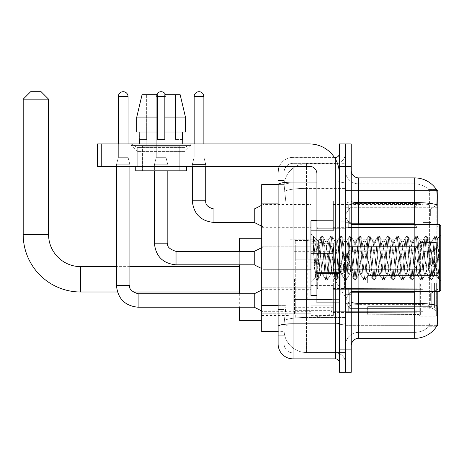 <?xml version="1.0" encoding="UTF-8"?>
<svg xmlns="http://www.w3.org/2000/svg" width="464" height="464" viewBox="0 0 464 464"><rect width="100%" height="100%" fill="white"/><g stroke="black" fill="none" stroke-linecap="round" stroke-linejoin="round"><path stroke-width="0.35" stroke-dasharray="2.32 1.74" d="M437.813 279.311L437.813 239.76L437.813 279.311M290.058 279.311L290.058 239.76L290.058 279.311M437.813 215.731L437.813 204.537L437.813 215.731M430.354 215.731L430.354 209.015L430.354 215.731M437.813 258.117L437.813 269.311L437.813 258.117M430.354 258.117L430.354 264.834L430.354 258.117M437.813 300.504L437.813 289.31L437.813 300.504M430.354 300.504L430.354 293.787L430.354 300.504M310.955 215.731L310.955 230.654L310.955 215.731M261.702 215.731L261.702 227.673L261.702 215.731M316.924 295.429L310.955 295.429L310.955 220.806L310.955 282.448L310.955 220.806L316.924 220.806L316.924 295.429L316.924 220.806M261.702 258.117L261.702 270.06L261.702 258.117M310.955 300.504L310.955 315.433L310.955 300.504M261.702 300.504L261.702 287.802L261.702 300.504M333.338 215.731L333.338 230.654L333.338 215.731M333.338 258.117L333.338 273.041L333.338 258.117M333.338 300.504L333.338 315.433L333.338 300.504M422.89 215.731L422.89 204.537L422.89 215.731M422.89 258.117L422.89 269.311L422.89 258.117M422.89 300.504L422.89 289.31L422.89 300.504M278.116 305.347L285.957 305.347L285.812 309.239L284.177 322.671L285.957 305.347L285.957 203.116L285.957 305.347L261.702 305.347L261.702 331.627L284.136 331.627L284.09 330.13A22.388 22.388 0 0 0 306.478 352.518L345.28 352.518L345.28 317.486L345.28 352.518L306.478 352.518L306.478 317.486L306.478 352.518A22.388 22.388 0 0 1 284.09 330.13L284.09 325.577L284.136 331.627L278.116 331.627L278.116 199.01L278.116 335.727L284.09 335.727L284.09 309.453L284.09 335.727L278.116 335.727M284.177 322.671L284.09 325.577L284.177 322.671M436.757 190.582L345.28 190.582L437.813 190.582L437.813 325.653L345.28 325.653L345.28 190.582L345.28 325.653L436.85 325.653M261.702 279.311L261.702 320.357L261.702 279.311M345.28 163.717L345.28 317.486L345.28 163.717L306.478 163.717L345.28 163.717M437.813 291.699L437.813 224.535M284.119 184.921L285.957 203.116L284.119 184.921A22.388 22.388 0 0 1 306.478 163.717A22.388 22.388 0 0 0 284.119 184.921A22.388 22.388 0 0 1 306.478 163.717L306.478 188.384L345.28 188.384L306.478 188.384L306.478 163.717M278.116 329.011L278.116 180.508L284.09 180.508L278.116 180.508L278.116 199.01L284.09 199.01L284.09 309.453L284.09 180.508L284.09 199.01L278.116 199.01L278.116 184.614L284.136 184.614L261.702 184.614L261.702 305.347M351.248 258.117L351.248 294.309L351.248 258.117M345.28 258.117L345.28 295.058L345.28 258.117M340.802 258.117L340.802 295.058L340.802 258.117M358.713 177.898L414.683 177.898L414.683 303.305A26.117 4.536 180 0 1 436.943 305.469L437.134 308.49C437.622 318.414 437.413 324.435 436.52 326.552A26.117 26.117 0 0 1 414.683 338.343L358.713 338.343L358.713 177.898A7.465 7.465 0 0 1 351.248 170.433L351.248 201.266L351.248 170.433M436.369 326.772L428.62 326.772L436.369 326.772M429.774 308.49C430.505 318.426 430.192 324.446 428.846 326.552A20.149 20.149 0 0 1 414.683 332.369L358.713 332.369L358.713 308.49L358.713 332.369L414.683 332.369A20.149 20.149 0 0 0 428.846 326.552C430.192 324.464 430.505 318.443 429.774 308.49L429.362 303.125L429.409 204.711C429.948 196.11 429.728 191.075 428.759 189.596L428.759 189.596A20.149 20.149 0 0 0 414.683 183.866A20.149 20.149 0 0 1 428.759 189.596C429.728 191.052 429.942 196.092 429.409 204.711L429.362 303.125L429.774 308.49M345.28 308.49L345.28 201.266L345.28 308.49M351.248 345.802L351.248 201.266L351.248 345.802A7.465 7.465 0 0 1 358.713 338.343M345.28 170.433L345.28 201.266L345.28 170.433A13.433 13.433 0 0 0 358.713 183.866A13.433 13.433 0 0 1 345.28 170.433A13.433 13.433 0 0 0 358.713 183.866L358.713 304.343A13.433 2.332 0 0 1 345.28 302.012A13.433 2.332 0 0 0 358.713 304.343L358.713 183.866L414.683 183.866L358.713 183.866M345.28 166.332L345.28 143.944L351.248 143.944L351.248 166.332L345.28 166.332L345.28 143.944L339.312 143.944L339.312 166.332L345.28 166.332L345.28 349.908L345.28 166.332M339.312 166.332L339.312 372.296L345.28 372.296L345.28 349.908L345.28 372.296L351.248 372.296L351.248 166.332M436.462 189.596A26.117 26.117 0 0 0 436.369 189.463L428.62 189.463L436.369 189.463A26.117 26.117 0 0 1 436.462 189.596C437.1 191.058 437.239 196.098 436.885 204.711L436.856 206.115L436.885 204.711A26.117 4.536 180 0 0 414.683 202.565L358.713 202.565A7.465 1.293 0 0 1 351.248 201.266M436.856 303.125L436.856 206.115L436.856 303.125L429.362 303.125L436.856 303.125M345.28 345.802A13.433 13.433 0 0 1 358.713 332.369A13.433 13.433 0 0 0 345.28 345.802A13.433 13.433 0 0 1 358.713 332.369M278.116 343.934A14.923 14.923 0 0 0 293.045 358.863L293.045 352.889A8.955 8.955 0 0 1 284.09 343.934L284.09 184.631L284.09 343.934A8.955 8.955 0 0 0 293.045 352.889L335.576 352.889L335.576 329.011L335.576 358.863A3.729 3.729 0 0 1 339.312 362.593L339.312 153.642L339.312 362.593M345.28 329.011L345.28 181.395L345.28 329.011M339.312 258.117L339.312 287.97L339.312 258.117M345.28 153.642L345.28 181.395L345.28 153.642A9.703 9.703 0 0 1 335.576 163.345A9.703 9.703 0 0 0 345.28 153.642A9.703 9.703 0 0 1 335.576 163.345L335.576 352.889L293.045 352.889L293.045 324.864L335.576 324.864A9.703 1.682 0 0 0 345.28 323.182A9.703 1.682 0 0 1 335.576 324.864L335.576 163.345L293.045 163.345L335.576 163.345M279.363 166.332A14.923 14.923 0 0 1 293.045 157.377L335.576 157.377A3.729 3.729 0 0 0 339.312 153.642A3.729 3.729 0 0 1 335.576 157.377L335.576 329.011L335.576 324.864L293.045 324.864L293.045 163.345L293.045 183.077L335.576 183.077A9.703 1.682 0 0 0 345.28 181.395A9.703 1.682 0 0 1 335.576 183.077L293.045 183.077L293.045 329.011L293.045 323.831L335.576 323.831A3.729 0.65 0 0 0 339.312 323.182M293.045 358.863L335.576 358.863M278.116 326.418A14.923 2.593 180 0 1 293.045 323.831L293.045 157.377A14.923 14.923 0 0 0 278.116 172.301A14.923 14.923 0 0 1 293.045 157.377L334.387 157.377M284.09 172.301L284.09 184.631L284.09 172.301A8.955 8.955 0 0 1 293.045 163.345A8.955 8.955 0 0 0 284.09 172.301A8.955 8.955 0 0 1 293.045 163.345M345.28 362.593A9.703 9.703 0 0 0 335.576 352.889A9.703 9.703 0 0 1 345.28 362.593A9.703 9.703 0 0 0 335.576 352.889M137.228 147.39L131.254 143.944L190.959 143.944L131.254 143.944L131.254 145.435L190.959 145.435L131.254 145.435L190.959 145.435L131.254 145.435L137.228 151.403L137.228 166.332L184.985 166.332L137.228 166.332L184.985 166.332L137.228 166.332L184.985 166.332L137.228 166.332L184.985 166.332L137.228 166.332L137.228 147.39L184.985 147.39L190.959 143.944L131.254 143.944L190.959 143.944L190.959 145.435L184.985 151.403L137.228 151.403L184.985 151.403L184.985 166.332L184.985 147.39L137.228 147.39L131.254 143.944L190.959 143.944L131.254 143.944L131.254 145.435L137.228 151.403L137.228 166.332L137.228 147.39L184.985 147.39L190.959 143.944L131.254 143.944L190.959 143.944L190.959 145.435L184.985 151.403L137.228 151.403L184.985 151.403L184.985 166.332L184.985 147.39L137.228 147.39M316.924 302.893L339.312 302.893L316.924 302.893L316.924 299.808L316.924 302.893L339.312 302.893L339.312 173.791A29.853 29.853 0 0 0 309.459 143.944L97.527 143.944L101.256 143.944L97.527 143.944L97.527 166.332L97.527 143.944L97.527 166.332L309.459 166.332A7.465 7.465 0 0 1 316.924 173.791L316.924 302.893M316.924 273.366L339.312 273.366L316.924 273.366L339.312 273.366L339.312 173.791A29.853 29.853 0 0 0 309.459 143.944L101.256 143.944L101.256 166.332L309.459 166.332A7.465 7.465 0 0 1 316.924 173.791L316.924 272.716L339.312 272.716L339.312 302.893L339.312 173.791A29.853 29.853 0 0 0 309.459 143.944L101.256 143.944L101.256 166.332L97.527 166.332L309.459 166.332A7.465 7.465 0 0 1 316.924 173.791L316.924 272.716L339.312 272.716L339.312 173.791M179.765 146.183L179.765 170.81L142.448 170.81L179.765 170.81L142.448 170.81L179.765 170.81L179.765 146.183L142.448 146.183L142.448 170.81L142.448 146.183L179.765 146.183M139.467 139.467L139.792 139.467L139.792 132.002L157.377 132.002L157.377 117.079L136.764 117.079L157.377 117.079L157.377 94.691L142.065 94.691L157.377 94.691L146.653 94.691L146.653 139.467L146.653 94.691L157.377 94.691L157.377 139.467L157.377 132.002L157.377 139.467L164.836 139.467L157.377 139.467L164.836 139.467L164.836 94.691L175.56 94.691L175.56 139.467L176.03 139.467L175.56 139.467L175.56 94.691L180.148 94.691L164.836 94.691L164.836 132.002L182.422 132.002L182.422 139.467L182.422 132.002L164.836 132.002L185.449 132.002L164.836 132.002L164.836 117.079L185.449 117.079L185.449 132.002L185.449 117.079L164.836 117.079L164.836 94.691L180.148 94.691L164.836 94.691L164.836 139.467L164.836 132.002L164.836 139.467L157.377 139.467L157.377 94.691L157.377 132.002L136.764 132.002L136.764 117.079L136.764 132.002L139.792 132.002L139.467 143.944L182.746 143.944L139.467 143.944M182.746 139.467L175.56 139.467L176.03 139.467L176.03 146.183L146.183 146.183L176.03 146.183L146.183 146.183L176.03 146.183L176.03 139.467L175.56 139.467L182.746 139.467L182.746 143.944M146.183 139.467L146.183 146.183L146.183 139.467L146.653 139.467L139.792 139.467L146.653 139.467L146.653 94.691L142.065 94.691L157.377 94.691L157.377 139.467L157.377 132.002L136.764 132.002L157.377 132.002L136.764 132.002L139.792 132.002L139.792 139.467L146.183 139.467M186.482 166.332L135.732 166.332L135.732 170.81L186.482 170.81L135.732 170.81L186.482 170.81L186.482 166.332L135.732 166.332M164.836 117.079L185.449 117.079L180.148 94.691L175.56 94.691L175.56 139.467L175.56 94.691L180.148 94.691L164.836 94.691L175.56 94.691L164.836 94.691L164.836 132.002L185.449 132.002M164.836 132.002L164.836 139.467L157.377 139.467L157.377 94.691L142.065 94.691L136.764 117.079L136.764 132.002L157.377 132.002L157.377 94.691L142.065 94.691L146.653 94.691L146.653 139.467L139.792 139.467M440.8 258.117L440.8 290.209L440.8 226.032L440.8 280.952L440.8 226.032L439.309 224.535L439.309 291.699L439.309 224.535L439.309 291.699L440.8 290.209L440.8 258.117M330.148 258.117L328.57 243.513L327.781 241.251L327.532 241.466L326.992 243.513L323.831 272.722L323.043 274.984L322.254 272.722L320.67 258.117C319.916 248.414 319.162 242.805 318.414 241.297L321.071 236.292L320.473 239.07L317.318 277.165L316.332 279.949L315.735 277.165L313.287 246.152L313.287 236.559C314.691 240.7 316.315 247.886 318.153 258.117L319.882 272.722L320.67 274.984L319.882 272.722L318.153 258.117C316.315 247.886 314.691 240.7 313.287 236.559L316.924 277.165L317.712 280.111L316.924 277.165L313.287 236.559L313.838 258.117L313.287 246.152L315.735 277.165L316.332 279.949L317.904 279.949L316.529 280.111L317.318 277.165L320.473 239.07L321.268 236.124L318.188 241.234L310.955 233.792L318.414 241.297C317.863 241.216 317.341 246.819 316.842 258.117L315.34 278.058L313.838 258.117L315.207 278.011L316.332 279.949L315.207 278.011L310.955 282.448L315.34 278.058L316.842 258.117C317.341 246.819 317.863 241.216 318.414 241.297L318.414 258.117L318.414 241.297C319.162 242.805 319.916 248.414 320.67 258.117L322.254 272.722L322.793 274.769L325.809 279.949L325.212 277.165L322.057 239.07L321.268 236.124L322.451 236.124L321.662 239.07L318.501 277.165L317.904 279.949L320.92 274.769L323.043 274.984L325.809 279.949L325.212 277.165L322.057 239.07L321.268 236.124L322.451 236.124L321.662 239.07L318.501 277.165L317.904 279.949L320.67 274.984L323.043 274.984L323.831 272.722L326.992 243.513L327.532 241.466L330.548 236.292L329.95 239.07L326.795 277.165L326.006 280.111L327.19 280.111L326.401 277.165L323.24 239.07L322.451 236.124L325.664 241.466L325.409 241.251L324.62 243.513L321.465 272.722L320.92 274.769L321.465 272.722L324.62 243.513L325.409 241.251L327.781 241.251L330.548 236.292L329.95 239.07L326.795 277.165L326.006 280.111L327.19 280.111L326.401 277.165L323.24 239.07L322.642 236.292L325.409 241.251L327.781 241.251L328.57 243.513L331.731 272.722L332.27 274.769L330.148 258.117M327.781 258.117L325.664 241.466L326.204 243.513L329.359 272.722L330.148 274.984L329.359 272.722L327.781 258.117M339.625 258.117L338.047 243.513L337.258 241.251L337.009 241.466L336.47 243.513L333.309 272.722L332.52 274.984L332.27 274.769L335.286 279.949L334.689 277.165L331.534 239.07L330.548 236.292L331.928 236.124L331.139 239.07L327.978 277.165L327.19 280.111L330.403 274.769L332.52 274.984L335.286 279.949L334.689 277.165L331.534 239.07L330.745 236.124L331.928 236.124L331.139 239.07L327.978 277.165L327.381 279.949L330.148 274.984L332.52 274.984L333.309 272.722L336.47 243.513L337.009 241.466L340.025 236.292L339.428 239.07L336.272 277.165L335.286 279.949L336.667 280.111L335.878 277.165L332.717 239.07L331.928 236.124L335.141 241.466L334.886 241.251L334.097 243.513L330.942 272.722L330.403 274.769L330.942 272.722L334.097 243.513L334.886 241.251L337.258 241.251L340.025 236.292L339.428 239.07L336.272 277.165L335.484 280.111L336.667 280.111L335.878 277.165L332.717 239.07L332.12 236.292L334.886 241.251L337.258 241.251L338.047 243.513L341.208 272.722L341.748 274.769L339.625 258.117M337.258 258.117L335.141 241.466L335.681 243.513L338.836 272.722L339.625 274.984L338.836 272.722L337.258 258.117M349.102 258.117L347.524 243.513L346.736 241.251L346.486 241.466L345.947 243.513L342.786 272.722L341.997 274.984L341.748 274.769L344.764 279.949L344.166 277.165L341.011 239.07L340.025 236.292L341.405 236.124L340.617 239.07L337.456 277.165L336.667 280.111L339.88 274.769L341.997 274.984L344.764 279.949L344.166 277.165L341.011 239.07L340.222 236.124L341.405 236.124L340.617 239.07L337.456 277.165L336.858 279.949L339.625 274.984L341.997 274.984L342.786 272.722L345.947 243.513L346.486 241.466L349.502 236.292L348.905 239.07L345.75 277.165L344.764 279.949L346.144 280.111L345.355 277.165L342.194 239.07L341.405 236.124L344.619 241.466L344.363 241.251L343.575 243.513L340.419 272.722L339.88 274.769L340.419 272.722L343.575 243.513L344.363 241.251L346.736 241.251L349.502 236.292L348.905 239.07L345.75 277.165L344.961 280.111L346.144 280.111L345.355 277.165L342.194 239.07L341.597 236.292L344.363 241.251L346.736 241.251L347.524 243.513L350.685 272.722L351.225 274.769L349.102 258.117M346.736 258.117L344.619 241.466L345.158 243.513L348.313 272.722L349.102 274.984L348.313 272.722L346.736 258.117M358.585 258.117L357.002 243.513L356.213 241.251L355.963 241.466L355.424 243.513L352.263 272.722L351.474 274.984L351.225 274.769L354.241 279.949L353.643 277.165L350.488 239.07L349.502 236.292L350.883 236.124L350.094 239.07L346.933 277.165L346.144 280.111L349.357 274.769L351.474 274.984L354.241 279.949L353.643 277.165L350.488 239.07L349.699 236.124L350.883 236.124L350.094 239.07L346.933 277.165L346.335 279.949L349.102 274.984L351.474 274.984L352.263 272.722L355.424 243.513L355.963 241.466L358.979 236.292L358.382 239.07L355.227 277.165L354.241 279.949L355.621 280.111L354.832 277.165L351.671 239.07L350.883 236.124L354.096 241.466L353.846 241.251L353.052 243.513L349.897 272.722L349.357 274.769L349.897 272.722L353.052 243.513L353.846 241.251L356.213 241.251L358.979 236.292L358.382 239.07L355.227 277.165L354.438 280.111L355.621 280.111L354.832 277.165L351.671 239.07L351.074 236.292L353.846 241.251L356.213 241.251L357.002 243.513L360.163 272.722L360.702 274.769L358.585 258.117M356.213 258.117L354.635 243.513L354.096 241.466L354.635 243.513L357.79 272.722L358.585 274.984L357.79 272.722L356.213 258.117M368.062 258.117L366.479 243.513L365.69 241.251L365.441 241.466L364.901 243.513L361.74 272.722L360.951 274.984L360.702 274.769L363.718 279.949L363.121 277.165L359.965 239.07L358.979 236.292L360.36 236.124L359.571 239.07L356.41 277.165L355.621 280.111L358.834 274.769L360.951 274.984L363.718 279.949L363.121 277.165L359.965 239.07L359.177 236.124L360.36 236.124L359.571 239.07L356.41 277.165L355.813 279.949L358.585 274.984L360.951 274.984L361.74 272.722L364.901 243.513L365.441 241.466L368.457 236.292L367.859 239.07L364.704 277.165L363.718 279.949L365.098 280.111L364.31 277.165L361.149 239.07L360.36 236.124L363.573 241.466L363.324 241.251L362.529 243.513L359.374 272.722L358.834 274.769L359.374 272.722L362.529 243.513L363.324 241.251L365.69 241.251L368.457 236.292L367.859 239.07L364.704 277.165L363.915 280.111L365.098 280.111L364.31 277.165L361.149 239.07L360.551 236.292L363.324 241.251L365.69 241.251L366.479 243.513L369.64 272.722L370.179 274.769L368.062 258.117M365.69 258.117L363.573 241.466L364.112 243.513L367.268 272.722L368.062 274.984L367.268 272.722L365.69 258.117M377.539 258.117L375.956 243.513L375.167 241.251L374.918 241.466L374.378 243.513L371.217 272.722L370.429 274.984L370.179 274.769L373.195 279.949L372.604 277.165L369.443 239.07L368.457 236.292L369.837 236.124L369.048 239.07L365.887 277.165L365.098 280.111L368.312 274.769L370.429 274.984L373.195 279.949L372.604 277.165L369.443 239.07L368.654 236.124L369.837 236.124L369.048 239.07L365.887 277.165L365.29 279.949L368.062 274.984L370.429 274.984L371.217 272.722L374.378 243.513L374.918 241.466L377.934 236.292L377.342 239.07L374.181 277.165L373.195 279.949L374.576 280.111L373.787 277.165L370.626 239.07L369.837 236.124L373.05 241.466L372.801 241.251L372.006 243.513L368.851 272.722L368.312 274.769L368.851 272.722L372.006 243.513L372.801 241.251L375.167 241.251L377.934 236.292L377.342 239.07L374.181 277.165L373.392 280.111L374.576 280.111L373.787 277.165L370.626 239.07L370.028 236.292L372.801 241.251L375.167 241.251L375.956 243.513L379.117 272.722L379.656 274.769L377.539 258.117M375.167 258.117L373.05 241.466L373.59 243.513L376.745 272.722L377.539 274.984L376.745 272.722L375.167 258.117M387.017 258.117L385.433 243.513L384.644 241.251L384.395 241.466L383.856 243.513L380.695 272.722L379.906 274.984L379.656 274.769L382.672 279.949L382.081 277.165L378.92 239.07L377.934 236.292L379.314 236.124L378.525 239.07L375.364 277.165L374.576 280.111L377.789 274.769L379.906 274.984L382.672 279.949L382.081 277.165L378.92 239.07L378.131 236.124L379.314 236.124L378.525 239.07L375.364 277.165L374.767 279.949L377.539 274.984L379.906 274.984L380.695 272.722L383.856 243.513L384.395 241.466L387.411 236.292L386.819 239.07L383.658 277.165L382.672 279.949L384.053 280.111L383.264 277.165L380.103 239.07L379.314 236.124L382.527 241.466L382.278 241.251L381.483 243.513L378.328 272.722L377.789 274.769L378.328 272.722L381.483 243.513L382.278 241.251L384.644 241.251L387.411 236.292L386.819 239.07L383.658 277.165L382.87 280.111L384.053 280.111L383.264 277.165L380.103 239.07L379.506 236.292L382.278 241.251L384.644 241.251L385.433 243.513L388.594 272.722L389.134 274.769L387.017 258.117M384.644 258.117L383.067 243.513L382.527 241.466L383.067 243.513L386.222 272.722L387.017 274.984L386.222 272.722L384.644 258.117M396.494 258.117L394.91 243.513L394.122 241.251L393.872 241.466L393.333 243.513L390.172 272.722L389.383 274.984L389.134 274.769L392.15 279.949L391.558 277.165L388.397 239.07L387.411 236.292L388.791 236.124L388.003 239.07L384.842 277.165L384.053 280.111L387.266 274.769L389.383 274.984L392.15 279.949L391.558 277.165L388.397 239.07L387.608 236.124L388.791 236.124L388.003 239.07L384.842 277.165L384.244 279.949L387.017 274.984L389.383 274.984L390.172 272.722L393.333 243.513L393.872 241.466L396.888 236.292L396.297 239.07L393.136 277.165L392.15 279.949L393.53 280.111L392.741 277.165L389.58 239.07L388.791 236.124L392.005 241.466L391.755 241.251L390.961 243.513L387.805 272.722L387.266 274.769L387.805 272.722L390.961 243.513L391.755 241.251L394.122 241.251L396.888 236.292L396.297 239.07L393.136 277.165L392.347 280.111L393.53 280.111L392.741 277.165L389.58 239.07L388.983 236.292L391.755 241.251L394.122 241.251L394.91 243.513L398.071 272.722L398.611 274.769L396.494 258.117M394.122 258.117L392.005 241.466L392.544 243.513L395.699 272.722L396.494 274.984L395.699 272.722L394.122 258.117M405.971 258.117L404.388 243.513L403.599 241.251L403.349 241.466L402.81 243.513L399.649 272.722L398.86 274.984L398.611 274.769L401.627 279.949L401.035 277.165L397.874 239.07L396.888 236.292L398.269 236.124L397.48 239.07L394.319 277.165L393.53 280.111L396.743 274.769L398.86 274.984L401.627 279.949L401.035 277.165L397.874 239.07L397.085 236.124L398.269 236.124L397.48 239.07L394.319 277.165L393.721 279.949L396.494 274.984L398.86 274.984L399.649 272.722L402.81 243.513L403.349 241.466L406.365 236.292L405.774 239.07L402.613 277.165L401.627 279.949L403.007 280.111L402.218 277.165L399.057 239.07L398.269 236.124L401.482 241.466L401.232 241.251L400.438 243.513L397.283 272.722L396.743 274.769L397.283 272.722L400.438 243.513L401.232 241.251L403.599 241.251L406.365 236.292L405.774 239.07L402.613 277.165L401.824 280.111L403.007 280.111L402.218 277.165L399.057 239.07L398.46 236.292L401.232 241.251L403.599 241.251L404.388 243.513L407.549 272.722L408.088 274.769L405.971 258.117M403.599 258.117L401.482 241.466L402.021 243.513L405.176 272.722L405.971 274.984L405.176 272.722L403.599 258.117M415.448 258.117L413.865 243.513L413.076 241.251L412.827 241.466L412.287 243.513L409.126 272.722L408.337 274.984L408.088 274.769L411.104 279.949L410.512 277.165L407.351 239.07L406.365 236.292L407.746 236.124L406.957 239.07L403.796 277.165L403.007 280.111L406.22 274.769L408.337 274.984L411.104 279.949L410.512 277.165L407.351 239.07L406.563 236.124L407.746 236.124L406.957 239.07L403.796 277.165L403.199 279.949L405.971 274.984L408.337 274.984L409.126 272.722L412.287 243.513L412.827 241.466L415.843 236.292L415.251 239.07L412.09 277.165L411.104 279.949L412.484 280.111L411.696 277.165L408.535 239.07L407.746 236.124L410.959 241.466L410.71 241.251L409.915 243.513L406.76 272.722L406.22 274.769L406.76 272.722L409.915 243.513L410.71 241.251L413.076 241.251L415.843 236.292L415.251 239.07L412.09 277.165L411.301 280.111L412.484 280.111L411.696 277.165L408.535 239.07L407.937 236.292L410.71 241.251L413.076 241.251L413.865 243.513L417.026 272.722L417.565 274.769L415.448 258.117M413.076 258.117L410.959 241.466L411.498 243.513L414.654 272.722L415.448 274.984L414.654 272.722L413.076 258.117M424.925 258.117L423.342 243.513L422.553 241.251L422.304 241.466L421.764 243.513L418.603 272.722L417.815 274.984L417.565 274.769L420.581 279.949L419.99 277.165L416.829 239.07L415.843 236.292L417.223 236.124L416.434 239.07L413.273 277.165L412.484 280.111L415.698 274.769L417.815 274.984L420.581 279.949L419.99 277.165L416.829 239.07L416.04 236.124L417.223 236.124L416.434 239.07L413.273 277.165L412.676 279.949L415.448 274.984L417.815 274.984L418.603 272.722L421.764 243.513L422.304 241.466L425.32 236.292L424.728 239.07L421.567 277.165L420.581 279.949L421.962 280.111L421.173 277.165L418.012 239.07L417.223 236.124L420.436 241.466L420.187 241.251L419.398 243.513L416.237 272.722L415.698 274.769L416.237 272.722L419.398 243.513L420.187 241.251L422.553 241.251L425.32 236.292L424.728 239.07L421.567 277.165L420.778 280.111L421.962 280.111L421.173 277.165L418.012 239.07L417.414 236.292L420.187 241.251L422.553 241.251L423.342 243.513L426.503 272.722L427.042 274.769L424.925 258.117M422.553 258.117L420.976 243.513L420.436 241.466L420.976 243.513L424.137 272.722L424.925 274.984L424.137 272.722L422.553 258.117M434.403 258.117L432.819 243.513L432.03 241.251L431.781 241.466L431.242 243.513L428.081 272.722L427.292 274.984L427.042 274.769L430.058 279.949L429.467 277.165L426.306 239.07L425.32 236.292L426.7 236.124L425.911 239.07L422.75 277.165L421.962 280.111L425.175 274.769L427.292 274.984L430.058 279.949L429.467 277.165L426.306 239.07L425.517 236.124L426.7 236.124L425.911 239.07L422.75 277.165L422.153 279.949L424.925 274.984L427.292 274.984L428.081 272.722L431.242 243.513L431.781 241.466L434.797 236.292L434.205 239.07L431.044 277.165L430.058 279.949L431.439 280.111L430.65 277.165L427.489 239.07L426.7 236.124L429.913 241.466L429.664 241.251L428.875 243.513L425.714 272.722L425.175 274.769L425.714 272.722L428.875 243.513L429.664 241.251L432.03 241.251L434.797 236.292L434.205 239.07L431.044 277.165L430.256 280.111L431.439 280.111L430.65 277.165L427.489 239.07L426.892 236.292L429.664 241.251L432.03 241.251L432.819 243.513L434.791 262.601L434.791 274.984L434.791 274.456L434.403 274.984L433.614 272.722L430.453 243.513L429.913 241.466L430.453 243.513L433.614 272.722L434.403 274.984L434.791 274.984L437.691 238.554L439.06 258.117L439.953 279.896L438.956 278.951L434.791 262.601L434.791 274.984L439.431 279.595L434.791 262.601L434.403 258.117M439.953 280.111L439.536 279.949L438.944 277.165L435.783 239.07L434.994 236.124L436.177 236.124L435.389 239.07L432.228 277.165L431.439 280.111L434.652 274.769L434.403 274.984L439.953 279.896L439.536 279.949L438.944 277.165L435.783 239.07L434.994 236.124L436.177 236.124L435.389 239.07L432.228 277.165L431.63 279.949L434.791 274.456L437.552 238.508L439.953 275.686L436.966 239.07L436.177 236.124L436.966 239.07L439.953 275.686L439.953 280.111L440.8 280.952L439.953 280.111M239.314 320.357L239.314 238.27M351.248 279.311L351.248 306.924L351.248 279.311M367.668 275.581L367.668 279.311L367.668 275.581L431.793 275.581L367.668 275.581L419.16 275.581L419.16 243.687L419.16 275.581L420.355 275.581L420.355 242.486L420.355 275.581L367.668 275.581L367.668 283.046L419.16 283.046L419.16 314.563L419.16 283.046L367.668 283.046L367.668 275.581M367.668 251.952L431.793 251.952L367.668 251.952L367.668 243.867L419.16 244.064L419.16 243.687L419.16 244.064L367.668 244.064L367.668 251.952M333.338 279.311L333.338 314.76L333.338 279.311M419.16 314.563L367.668 314.76L419.16 314.563L420.355 316.135L436.322 316.135L437.813 314.638L437.813 283.046L437.813 314.638L436.322 316.135L436.322 283.046L436.322 316.135L420.355 316.135L420.355 283.046L420.355 316.135L419.16 314.934L419.16 283.046L419.16 314.563M294.536 279.311L294.536 314.76L294.536 279.311M239.314 293.787L239.314 307.22M420.355 283.046L436.322 283.046L420.355 283.046M420.355 242.486L419.16 243.687L420.355 242.486L436.322 242.486L436.322 275.581L436.322 242.486L420.355 242.486M420.355 275.581L436.322 275.581L420.355 275.581M437.813 283.046L436.322 283.046L437.813 283.046L437.813 314.638L437.813 311.182L434.432 307.771L431.793 306.669L434.432 307.771L437.813 311.182L437.813 283.046L434.432 283.046L437.813 283.046M436.322 275.581L437.813 275.581L437.813 243.989L437.813 275.581L436.322 275.581M437.813 243.989L436.322 242.486L437.813 243.989L437.813 275.581L437.813 243.989M434.432 250.85L437.813 247.44L434.432 250.85L431.793 251.952L434.432 250.85L434.432 275.581L437.813 275.581L431.793 275.581L434.432 275.581L434.432 250.85M431.793 283.046L367.668 283.046L367.668 279.311L367.668 283.046L431.793 283.046L431.793 306.669L367.668 306.669L431.793 306.669L431.793 283.046M239.314 251.401L239.314 264.834M367.668 306.669L367.668 314.563L367.668 306.669M23.2 99.168L48.575 99.168M41.11 91.704L30.665 91.704M307.22 299.46L307.22 240.509L307.22 259.161L295.284 259.161L295.284 240.509L295.284 318.118L295.284 299.46L331.847 299.46L331.847 247.967L331.847 259.167L295.284 259.161L295.284 247.967L295.284 310.654L295.284 299.46L331.847 299.46L331.847 310.66L295.284 310.654M328.013 259.161L328.013 243.53L330.757 245.038L331.783 247.19L331.847 259.161L307.22 259.161M128.047 143.944L128.047 96.558L128.047 157.302L128.047 96.558L128.047 157.302L128.047 96.558L128.047 157.302L128.047 96.558L128.047 157.302L128.047 96.558L128.047 157.302L128.047 96.558L128.047 157.302L128.047 96.558L118.349 96.558L128.047 96.558A4.849 4.849 0 0 0 123.198 91.704A4.849 4.849 0 0 0 118.349 96.558A4.849 4.849 0 0 1 123.198 91.704A4.849 4.849 0 0 1 128.047 96.558A4.849 4.849 0 0 0 123.198 91.704A4.849 4.849 0 0 0 118.349 96.558A4.849 4.849 0 0 1 123.198 91.704A4.849 4.849 0 0 1 128.047 96.558A4.849 4.849 0 0 0 123.198 91.704A4.849 4.849 0 0 0 118.349 96.558A4.849 4.849 0 0 1 123.198 91.704A4.849 4.849 0 0 1 128.047 96.558A4.849 4.849 0 0 0 123.198 91.704A4.849 4.849 0 0 0 118.349 96.558A4.849 4.849 0 0 1 123.198 91.704A4.849 4.849 0 0 1 128.047 96.558A4.849 4.849 0 0 0 123.198 91.704A4.849 4.849 0 0 0 118.349 96.558A4.849 4.849 0 0 1 123.198 91.704A4.849 4.849 0 0 1 128.047 96.558A4.849 4.849 0 0 0 123.198 91.704A4.849 4.849 0 0 0 118.349 96.558A4.849 4.849 0 0 1 123.198 91.704A4.849 4.849 0 0 1 128.047 96.558A4.849 4.849 0 0 0 123.198 91.704A4.849 4.849 0 0 0 118.349 96.558A4.849 4.849 0 0 1 123.198 91.704A4.849 4.849 0 0 1 128.047 96.558L128.047 157.302L118.349 157.302L128.047 157.302L118.349 157.302L128.047 157.302L118.349 157.302L128.047 157.302L118.349 157.302L128.047 157.302L118.349 157.302L128.047 157.302L118.349 157.302L128.047 157.302L118.349 157.302L128.047 157.302L118.349 157.302L128.047 157.302L118.349 157.302L128.047 157.302L118.349 157.302L128.047 157.302L118.349 157.302L128.047 157.302L118.349 157.302L128.047 157.302L118.349 157.302L128.047 157.302L118.349 157.302L128.047 157.302L129.914 164.761L116.481 164.761L129.914 164.761L116.481 164.761L129.914 164.761L116.481 164.761L129.914 164.761L116.481 164.761L129.914 164.761L116.481 164.761L129.914 164.761L116.481 164.761L129.914 164.761L116.481 164.761L129.914 164.761L116.481 164.761L129.914 164.761L116.481 164.761L129.914 164.761L116.481 164.761L129.914 164.761L116.481 164.761L129.914 164.761L116.481 164.761L129.914 164.761L116.481 164.761L129.914 164.761L116.481 164.761L129.914 164.761L129.914 285.58L129.914 166.332M416.921 300.504L416.921 312.231L348.267 312.231L416.921 312.231L416.921 311.472L413.934 308.403L413.934 300.504L413.934 308.403L416.921 311.472L416.921 312.231L348.267 312.446L348.267 305.776L349.757 308.403L413.934 308.403L349.757 308.403L349.757 292.61L348.267 295.237L349.757 292.61L413.934 292.61L349.757 292.61L348.267 295.237L348.267 288.776L416.921 288.776L416.921 312.231L416.921 289.536L413.934 292.61L416.921 289.536L416.921 311.472L413.934 308.403L413.934 292.61L413.934 308.403L416.921 311.472L416.921 312.231L348.267 312.231L416.921 312.231L416.921 289.536L413.934 292.61L349.757 292.61L413.934 292.61L416.921 289.536L416.921 312.231L348.267 312.446L348.267 305.776L348.267 312.231L416.921 312.231L416.921 311.472L413.934 308.403L349.757 308.403L348.267 305.776L349.757 308.403L349.757 292.61L348.267 295.237L349.757 292.61L413.934 292.61L413.934 300.504L413.934 292.61L349.757 292.61L348.267 295.237L348.267 288.567L348.267 295.237L349.757 292.61L413.934 292.61L416.921 289.536L413.934 292.61L413.934 308.403L413.934 292.61L349.757 292.61L348.267 295.237L348.267 288.776L416.921 288.776L416.921 312.231L348.267 312.446L348.267 305.776L348.267 312.231L416.921 312.231L416.921 311.472L416.921 312.231L348.267 312.446L348.267 305.776L349.757 308.403L413.934 308.403L416.921 311.472L416.921 289.536L413.934 292.61L416.921 289.536L416.921 311.472L413.934 308.403L349.757 308.403L349.757 292.61L413.934 292.61L413.934 308.403L413.934 292.61L349.757 292.61L348.267 295.237L349.757 292.61L413.934 292.61L416.921 289.536L413.934 292.61L413.934 308.403L416.921 311.472L416.921 312.231L416.921 289.536L416.921 312.231L348.267 312.231L416.921 312.231L416.921 311.472L413.934 308.403L349.757 308.403L348.267 305.776L348.267 312.446L348.267 305.776L349.757 308.403L349.757 292.61L348.267 295.237L348.267 288.567L348.267 295.237L349.757 292.61L413.934 292.61L349.757 292.61L348.267 295.237L348.267 288.776L416.921 288.776L416.921 312.231L348.267 312.231L416.921 312.231L416.921 311.472L416.921 312.231L348.267 312.446L348.267 305.776L348.267 312.231L416.921 312.231L416.921 289.536L413.934 292.61L416.921 289.536L416.921 311.472L413.934 308.403L413.934 292.61L413.934 308.403L416.921 311.472L416.921 312.231L348.267 312.446L348.267 305.776L349.757 308.403L413.934 308.403L349.757 308.403L349.757 292.61L413.934 292.61L349.757 292.61L348.267 295.237L349.757 292.61L413.934 292.61L416.921 289.536L413.934 292.61L413.934 300.504L413.934 292.61L349.757 292.61L348.267 295.237L348.267 288.567L348.267 295.237L349.757 292.61L413.934 292.61L416.921 289.536L416.921 312.231L416.921 289.536L413.934 292.61L413.934 308.403L413.934 292.61L349.757 292.61L348.267 295.237L348.267 288.776L416.921 288.776L348.267 288.567L348.267 295.237L349.757 292.61L413.934 292.61L416.921 289.536L416.921 312.231L348.267 312.231L416.921 312.231L416.921 311.472L413.934 308.403L416.921 311.472L416.921 312.231L348.267 312.446L348.267 305.776L348.267 312.231L416.921 312.231L416.921 289.536L413.934 292.61L413.934 308.403L349.757 308.403L348.267 306.228L349.757 308.403L349.757 292.61L348.267 295.237L348.267 288.776L416.921 288.776L416.921 311.472L413.934 308.403L413.934 292.61L349.757 292.61L413.934 292.61L416.921 289.536L413.934 292.61L413.934 308.403L416.921 311.472L416.921 312.231L348.267 312.446L348.267 305.776L348.267 312.231L416.921 312.231L416.921 289.536L416.921 312.231L348.267 312.446L348.267 305.776L349.757 308.403L413.934 308.403L349.757 308.403L349.757 292.61L348.267 295.237L349.757 292.61L413.934 292.61L349.757 292.61L348.267 295.237L348.267 288.567L348.267 295.237L349.757 292.61L413.934 292.61L416.921 289.536L413.934 292.61L413.934 300.504L413.934 292.61L349.757 292.61L348.267 295.237L348.267 288.776L416.921 288.776L416.921 312.231L416.921 311.472L413.934 308.403L413.934 300.504L413.934 308.403L416.921 311.472L416.921 312.231L348.267 312.231L416.921 312.231L416.921 289.536L416.921 311.472L413.934 308.403L349.757 308.403L348.267 305.776L348.267 312.446L348.267 305.776L349.757 308.403L349.757 292.61L413.934 292.61L416.921 289.536L413.934 292.61L413.934 300.504L413.934 292.61L349.757 292.61L349.757 300.504L349.757 292.61L349.757 300.504L349.757 292.61L349.757 300.504L349.757 292.61L349.757 300.504L349.757 292.61L349.757 300.504L349.757 292.61L349.757 300.504L349.757 292.61L349.757 300.504L349.757 292.61L348.267 295.237L348.267 288.567L348.267 295.237L349.757 292.61L349.757 300.504L349.757 292.61L349.757 300.504L349.757 292.61L348.267 295.237L348.267 288.776L416.921 288.776L416.921 312.231L416.921 289.536L413.934 292.61L416.921 289.536L416.921 312.231L416.921 300.504L416.921 311.472L413.934 308.403L413.934 300.504L413.934 308.403L416.921 311.472L416.921 312.231L416.921 289.536L413.934 292.61L413.934 300.504L413.934 292.61L349.757 292.61L349.757 300.504L349.757 292.61L348.267 295.237L348.267 288.567L348.267 295.237L348.267 288.776L416.921 288.776L416.921 312.231L416.921 300.504L416.921 311.472L413.934 308.403L349.757 308.403L413.934 308.403L413.934 300.504L413.934 308.403L416.921 311.472L416.921 312.231L416.921 289.536L416.921 312.231L348.267 312.446L348.267 305.776L348.267 312.231L416.921 312.231L416.921 300.504L416.921 311.472L413.934 308.403L349.757 308.403L349.757 292.61L348.267 295.237L348.267 288.567L348.267 295.237L348.267 288.776L416.921 288.776L348.267 288.567L416.921 288.776L416.921 289.536L413.934 292.61L416.921 289.536L416.921 312.231L416.921 288.776L416.921 311.472L413.934 308.403L413.934 292.61L413.934 308.403L416.921 311.472L416.921 312.231L416.921 300.504L416.921 312.231L348.267 312.446L348.267 305.776L349.757 308.403L348.267 305.776L348.267 312.446L348.267 305.776L349.757 308.403L349.757 292.61L413.934 292.61L416.921 289.536L416.921 311.472L416.921 288.776L348.267 288.567L348.267 295.237L348.267 288.776L416.921 288.776L416.921 312.231L348.267 312.446L348.267 305.776L348.267 312.231L348.267 305.776L349.757 308.403L413.934 308.403L349.757 308.403L349.757 300.504L349.757 308.403L348.267 305.776L349.757 308.403L413.934 308.403L413.934 292.61L413.934 308.403L416.921 311.472L413.934 308.403L349.757 308.403L349.757 300.504L349.757 308.403L348.267 305.776L348.267 312.231L348.267 305.776L349.757 308.403L413.934 308.403L413.934 292.61L413.934 308.403L416.921 311.472L416.921 288.776L416.921 300.504L416.921 288.776L348.267 288.567L416.921 288.776L416.921 300.504L416.921 288.776L348.267 288.776L348.267 295.237L348.267 288.776L416.921 288.776L416.921 300.504L416.921 288.776L348.267 288.776L416.921 288.776L416.921 300.504L416.921 288.776L348.267 288.776L348.267 295.237L348.267 288.776L416.921 288.776L416.921 300.504L416.921 288.776L348.267 288.776L416.921 288.776L416.921 300.504L416.921 288.776L416.921 300.504L416.921 288.776L348.267 288.776L416.921 288.776L416.921 300.504L416.921 288.776L416.921 300.504L416.921 288.776L348.267 288.776L416.921 288.776L416.921 300.504L416.921 288.776L416.921 300.504L416.921 288.776L348.267 288.776L416.921 288.776L416.921 300.504M263.192 300.504L263.192 289.31L263.192 300.504M116.481 285.58L116.481 164.761L116.481 285.58L116.481 164.761L116.481 285.58L116.481 164.761L116.481 285.58L116.481 164.761L116.481 285.58L116.481 164.761L116.481 285.58L116.481 164.761L116.481 285.58L116.481 164.761L116.481 285.58L129.914 285.58C128.76 288.799 131.498 291.537 138.121 293.787L138.121 307.22L138.121 293.787L138.121 307.22L138.121 293.787L138.121 307.22L138.121 293.787L138.121 307.22L138.121 293.787L138.121 307.22L138.121 293.787L138.121 307.22L138.121 293.787L138.121 307.22L138.121 293.787L138.121 307.22L138.121 293.787L138.121 307.22L138.121 293.787L138.121 307.22L138.121 293.787L138.121 307.22L138.121 293.787L138.121 307.22L138.121 293.787L138.121 307.22L138.121 293.787L138.121 307.22L138.121 293.787L254.237 293.787L263.192 289.31L254.237 293.787L254.237 307.22L254.237 293.787L254.237 307.22L254.237 293.787L254.237 307.22L254.237 293.787L254.237 307.22L254.237 293.787L254.237 307.22L254.237 293.787L254.237 307.22L254.237 293.787L254.237 307.22L254.237 293.787L254.237 307.22L254.237 293.787L254.237 307.22L254.237 293.787L254.237 307.22L254.237 293.787L254.237 307.22L254.237 293.787L254.237 307.22L254.237 293.787L254.237 307.22L254.237 293.787L254.237 307.22L254.237 293.787L254.237 307.22L263.192 311.698L310.955 311.698M128.047 96.558L118.349 96.558L118.349 157.302L123.198 157.302L118.349 157.302L116.481 164.761L123.198 164.761L116.481 164.761L116.481 166.332M333.338 305.167L333.338 285.58L333.338 315.433L333.338 305.167L310.955 305.167L333.338 305.167L333.338 295.846L310.955 295.846L310.955 285.58L310.955 295.846L333.338 295.846L333.338 315.433L333.338 305.167L310.955 305.167L310.955 315.433L310.955 305.167L333.338 305.167L333.338 295.846L310.955 295.846L310.955 315.433L310.955 305.167L333.338 305.167L333.338 315.433L333.338 305.167L310.955 305.167L310.955 315.433L310.955 305.167L333.338 305.167L333.338 285.58L333.338 315.433L333.338 305.167L310.955 305.167L310.955 315.433L310.955 305.167L333.338 305.167L333.338 295.846L310.955 295.846L310.955 315.433L310.955 305.167L333.338 305.167L333.338 315.433L333.338 305.167L310.955 305.167L310.955 315.433L310.955 305.167L333.338 305.167L333.338 285.58L333.338 315.433L333.338 305.167L310.955 305.167L310.955 315.433L310.955 305.167L333.338 305.167L333.338 295.846L310.955 295.846L310.955 285.58L310.955 295.846L333.338 295.846L333.338 315.433L333.338 305.167L310.955 305.167L310.955 315.433L310.955 305.167L333.338 305.167L333.338 295.846L310.955 295.846L310.955 315.433L310.955 305.167L333.338 305.167L333.338 315.433L333.338 305.167L310.955 305.167L310.955 315.433L310.955 305.167L333.338 305.167L333.338 285.58L333.338 315.433L333.338 305.167L310.955 305.167L310.955 315.433L310.955 305.167L333.338 305.167L333.338 295.846L310.955 295.846L310.955 315.433L310.955 305.167L333.338 305.167L333.338 315.433L333.338 305.167L310.955 305.167L310.955 315.433L310.955 305.167L333.338 305.167L333.338 285.58L333.338 315.433L333.338 305.167L310.955 305.167L310.955 315.433L310.955 305.167L333.338 305.167L333.338 295.846L310.955 295.846L310.955 285.58L310.955 295.846L333.338 295.846L333.338 315.433L333.338 305.167L310.955 305.167L310.955 315.433L310.955 285.58L310.955 295.846L333.338 295.846L310.955 295.846L310.955 305.167L310.955 285.58L310.955 295.846L333.338 295.846L333.338 285.58L333.338 305.167L333.338 295.846L310.955 295.846L310.955 285.58L310.955 295.846L333.338 295.846L333.338 285.58L333.338 315.433L333.338 305.167L310.955 305.167L310.955 285.58L310.955 295.846L333.338 295.846L310.955 295.846L310.955 305.167L310.955 285.58L310.955 295.846L333.338 295.846L333.338 285.58L333.338 305.167L333.338 295.846L310.955 295.846L310.955 285.58L310.955 295.846L333.338 295.846L333.338 285.58L333.338 315.433L333.338 305.167L310.955 305.167L310.955 285.58L310.955 295.846L333.338 295.846L310.955 295.846L310.955 305.167L310.955 285.58L310.955 295.846L333.338 295.846L333.338 285.58L333.338 305.167L333.338 295.846L310.955 295.846L310.955 285.58L310.955 295.846L333.338 295.846L333.338 285.58L333.338 315.433L333.338 305.167L310.955 305.167L310.955 285.58L310.955 295.846L333.338 295.846L310.955 295.846L310.955 305.167L310.955 285.58L310.955 295.846L333.338 295.846L333.338 285.58L333.338 305.167M118.349 96.558L118.349 157.302L116.481 164.761L118.349 157.302L116.481 164.761L118.349 157.302L116.481 164.761L118.349 157.302L116.481 164.761L118.349 157.302L116.481 164.761L118.349 157.302L116.481 164.761L118.349 157.302L116.481 164.761L118.349 157.302L118.349 96.558L118.349 143.944M349.757 308.403L349.757 300.504L349.757 308.403L348.267 305.776L349.757 308.403L413.934 308.403L349.757 308.403L349.757 300.504L349.757 308.403L348.267 305.776L348.267 312.231L348.267 305.776L349.757 308.403L413.934 308.403L413.934 300.504L413.934 308.403L416.921 311.472L413.934 308.403L349.757 308.403L349.757 300.504L349.757 308.403L348.267 305.776L349.757 308.403L413.934 308.403L349.757 308.403L349.757 300.504L349.757 308.403L413.934 308.403L349.757 308.403L349.757 300.504L349.757 308.403L348.267 305.776L349.757 308.403L349.757 300.504L349.757 308.403L413.934 308.403L349.757 308.403L349.757 300.504L349.757 308.403L348.267 305.776L349.757 308.403L349.757 300.504L349.757 308.403M310.955 295.846L310.955 285.58L310.955 295.846L333.338 295.846L310.955 295.846L310.955 305.167L310.955 295.846M156.629 94.691A4.849 4.849 0 0 0 156.258 96.558A4.849 4.849 0 0 1 161.107 91.704A4.849 4.849 0 0 1 165.955 96.558A4.849 4.849 0 0 0 161.107 91.704A4.849 4.849 0 0 0 156.258 96.558A4.849 4.849 0 0 1 161.107 91.704A4.849 4.849 0 0 1 165.955 96.558A4.849 4.849 0 0 0 161.107 91.704A4.849 4.849 0 0 0 156.258 96.558A4.849 4.849 0 0 1 161.107 91.704A4.849 4.849 0 0 1 165.955 96.558A4.849 4.849 0 0 0 161.107 91.704A4.849 4.849 0 0 0 156.258 96.558A4.849 4.849 0 0 1 161.107 91.704A4.849 4.849 0 0 1 165.955 96.558A4.849 4.849 0 0 0 161.107 91.704A4.849 4.849 0 0 0 156.258 96.558A4.849 4.849 0 0 1 161.107 91.704A4.849 4.849 0 0 1 165.955 96.558A4.849 4.849 0 0 0 161.107 91.704A4.849 4.849 0 0 0 156.258 96.558A4.849 4.849 0 0 1 161.107 91.704A4.849 4.849 0 0 1 165.955 96.558A4.849 4.849 0 0 0 161.107 91.704A4.849 4.849 0 0 0 156.258 96.558A4.849 4.849 0 0 1 161.107 91.704A4.849 4.849 0 0 1 165.955 96.558L165.955 157.302L156.258 157.302L165.955 157.302L156.258 157.302L165.955 157.302L156.258 157.302L165.955 157.302L156.258 157.302L165.955 157.302L156.258 157.302L165.955 157.302L156.258 157.302L165.955 157.302L156.258 157.302L165.955 157.302L156.258 157.302L165.955 157.302L156.258 157.302L165.955 157.302L156.258 157.302L165.955 157.302L156.258 157.302L165.955 157.302L156.258 157.302L165.955 157.302L156.258 157.302L165.955 157.302L167.823 164.761L154.39 164.761L167.823 164.761L154.39 164.761L167.823 164.761L154.39 164.761L167.823 164.761L154.39 164.761L167.823 164.761L154.39 164.761L167.823 164.761L154.39 164.761L167.823 164.761L154.39 164.761L167.823 164.761L154.39 164.761L167.823 164.761L154.39 164.761L167.823 164.761L154.39 164.761L167.823 164.761L154.39 164.761L167.823 164.761L154.39 164.761L167.823 164.761L154.39 164.761L167.823 164.761L167.823 243.194L167.823 164.761L167.823 243.194L167.823 164.761L167.823 243.194L167.823 164.761L167.823 243.194L167.823 164.761L167.823 243.194L167.823 164.761L167.823 243.194L167.823 164.761L167.823 243.194L154.39 243.194L154.39 164.761L161.107 164.761L154.39 164.761L154.39 243.194L154.39 170.81M416.921 258.117L416.921 269.845L348.267 269.845L416.921 269.845L416.921 269.085L413.934 266.017L413.934 258.117L413.934 266.017L416.921 269.085L416.921 269.845L348.267 270.06L348.267 263.39L349.757 266.017L413.934 266.017L349.757 266.017L349.757 250.224L348.267 252.851L349.757 250.224L413.934 250.224L349.757 250.224L348.267 252.851L348.267 246.39L416.921 246.39L416.921 269.845L416.921 247.15L413.934 250.224L416.921 247.15L416.921 269.085L413.934 266.017L413.934 250.224L413.934 266.017L416.921 269.085L416.921 269.845L348.267 269.845L416.921 269.845L416.921 247.15L413.934 250.224L349.757 250.224L413.934 250.224L416.921 247.15L416.921 269.845L348.267 270.06L348.267 263.39L348.267 269.845L416.921 269.845L416.921 269.085L413.934 266.017L349.757 266.017L348.267 263.39L349.757 266.017L349.757 250.224L348.267 252.851L349.757 250.224L413.934 250.224L413.934 258.117L413.934 250.224L349.757 250.224L348.267 252.851L348.267 246.181L348.267 252.851L349.757 250.224L413.934 250.224L416.921 247.15L413.934 250.224L413.934 266.017L413.934 250.224L349.757 250.224L348.267 252.851L348.267 246.39L416.921 246.39L416.921 269.845L348.267 270.06L348.267 263.39L348.267 269.845L416.921 269.845L416.921 269.085L416.921 269.845L348.267 270.06L348.267 263.39L349.757 266.017L413.934 266.017L416.921 269.085L416.921 247.15L413.934 250.224L416.921 247.15L416.921 269.085L413.934 266.017L349.757 266.017L349.757 250.224L413.934 250.224L413.934 266.017L413.934 250.224L349.757 250.224L348.267 252.851L349.757 250.224L413.934 250.224L416.921 247.15L413.934 250.224L413.934 266.017L416.921 269.085L416.921 269.845L416.921 247.15L416.921 269.845L348.267 269.845L416.921 269.845L416.921 269.085L413.934 266.017L349.757 266.017L348.267 263.39L348.267 270.06L348.267 263.39L349.757 266.017L349.757 250.224L348.267 252.851L348.267 246.181L348.267 252.851L349.757 250.224L413.934 250.224L349.757 250.224L348.267 252.851L348.267 246.39L416.921 246.39L416.921 269.845L348.267 269.845L416.921 269.845L416.921 269.085L416.921 269.845L348.267 270.06L348.267 263.39L348.267 269.845L416.921 269.845L416.921 247.15L413.934 250.224L416.921 247.15L416.921 269.085L413.934 266.017L413.934 250.224L413.934 266.017L416.921 269.085L416.921 269.845L348.267 270.06L348.267 263.39L349.757 266.017L413.934 266.017L349.757 266.017L349.757 250.224L413.934 250.224L349.757 250.224L348.267 252.851L349.757 250.224L413.934 250.224L416.921 247.15L413.934 250.224L413.934 258.117L413.934 250.224L349.757 250.224L348.267 252.851L348.267 246.181L348.267 252.851L349.757 250.224L413.934 250.224L416.921 247.15L416.921 269.845L416.921 247.15L413.934 250.224L413.934 266.017L413.934 250.224L349.757 250.224L348.267 252.851L348.267 246.39L416.921 246.39L348.267 246.181L348.267 252.851L349.757 250.224L413.934 250.224L416.921 247.15L416.921 269.845L348.267 269.845L416.921 269.845L416.921 269.085L413.934 266.017L416.921 269.085L416.921 269.845L348.267 270.06L348.267 263.39L348.267 269.845L416.921 269.845L416.921 247.15L413.934 250.224L413.934 266.017L349.757 266.017L348.267 263.842L349.757 266.017L349.757 250.224L348.267 252.851L348.267 246.39L416.921 246.39L416.921 269.085L413.934 266.017L413.934 250.224L349.757 250.224L413.934 250.224L416.921 247.15L413.934 250.224L413.934 266.017L416.921 269.085L416.921 269.845L348.267 270.06L348.267 263.39L348.267 269.845L416.921 269.845L416.921 247.15L416.921 269.845L348.267 270.06L348.267 263.39L349.757 266.017L413.934 266.017L349.757 266.017L349.757 250.224L348.267 252.851L349.757 250.224L413.934 250.224L349.757 250.224L348.267 252.851L348.267 246.181L348.267 252.851L349.757 250.224L413.934 250.224L416.921 247.15L413.934 250.224L413.934 258.117L413.934 250.224L349.757 250.224L349.757 258.117L349.757 250.224L349.757 258.117L349.757 250.224L349.757 258.117L349.757 250.224L349.757 258.117L349.757 250.224L349.757 258.117L349.757 250.224L349.757 258.117L349.757 250.224L349.757 258.117L349.757 250.224L348.267 252.851L348.267 246.39L416.921 246.39L416.921 269.845L416.921 269.085L413.934 266.017L413.934 258.117L413.934 266.017L416.921 269.085L416.921 269.845L416.921 247.15L416.921 269.845L416.921 258.117L416.921 269.085L413.934 266.017L349.757 266.017L348.267 263.39L348.267 269.845L416.921 269.845L416.921 247.15L413.934 250.224L416.921 247.15L416.921 269.845L416.921 258.117L416.921 269.085L413.934 266.017L413.934 250.224L413.934 266.017L416.921 269.085L416.921 269.845L416.921 247.15L413.934 250.224L349.757 250.224L349.757 258.117L349.757 250.224L348.267 252.851L348.267 246.181L348.267 252.851L348.267 246.39L416.921 246.39L416.921 269.845L416.921 258.117L416.921 269.085L413.934 266.017L349.757 266.017L349.757 250.224L349.757 258.117L349.757 250.224L348.267 252.851L348.267 246.181L348.267 252.851L349.757 250.224L349.757 258.117L349.757 250.224L413.934 250.224L416.921 247.15L413.934 250.224L413.934 258.117L413.934 250.224L416.921 247.15L416.921 269.845L348.267 270.06L348.267 263.39L349.757 266.017L413.934 266.017L413.934 258.117L413.934 266.017L416.921 269.085L416.921 246.39L416.921 269.845L348.267 270.06L348.267 263.39L348.267 270.06L348.267 263.39L349.757 266.017L349.757 258.117L349.757 266.017L348.267 263.39L348.267 269.845L416.921 269.845L416.921 258.117L416.921 269.085L413.934 266.017L349.757 266.017L413.934 266.017L413.934 250.224L413.934 266.017L416.921 269.085L416.921 269.845L416.921 246.39L348.267 246.39L416.921 246.39L416.921 269.085L413.934 266.017L349.757 266.017L349.757 258.117L349.757 266.017L348.267 263.39L349.757 266.017L413.934 266.017L413.934 250.224L413.934 266.017L416.921 269.085L416.921 246.39L416.921 258.117L416.921 246.39L348.267 246.181L348.267 252.851L348.267 246.39L416.921 246.39L416.921 258.117L416.921 246.39L348.267 246.39L348.267 252.851L348.267 246.39L416.921 246.39L416.921 258.117L416.921 246.39L348.267 246.39L416.921 246.39L416.921 258.117L416.921 246.39L348.267 246.39L348.267 252.851L348.267 246.39L416.921 246.39L416.921 258.117L416.921 246.39L348.267 246.39L416.921 246.39L416.921 258.117L416.921 246.39L348.267 246.39L348.267 252.851L348.267 246.39L416.921 246.39L416.921 258.117L416.921 246.39L348.267 246.39L416.921 246.39L416.921 258.117L416.921 246.39L416.921 258.117L416.921 246.39L348.267 246.39L416.921 246.39L416.921 258.117L416.921 246.39L416.921 258.117L416.921 246.39L348.267 246.39L416.921 246.39L416.921 258.117M263.192 258.117L263.192 269.311L263.192 258.117M261.702 247.672L254.237 251.401L176.03 251.401C169.406 249.151 166.669 246.413 167.823 243.194C166.669 246.413 169.406 249.151 176.03 251.401L254.237 251.401L263.192 246.923L254.237 251.401L176.03 251.401C169.406 249.151 166.669 246.413 167.823 243.194C166.669 246.413 169.406 249.151 176.03 251.401L254.237 251.401L263.192 246.923L254.237 251.401L176.03 251.401C169.406 249.151 166.669 246.413 167.823 243.194C166.669 246.413 169.406 249.151 176.03 251.401L254.237 251.401L263.192 246.923L254.237 251.401L176.03 251.401C169.406 249.151 166.669 246.413 167.823 243.194C166.669 246.413 169.406 249.151 176.03 251.401L254.237 251.401L263.192 246.923L254.237 251.401L176.03 251.401C169.406 249.151 166.669 246.413 167.823 243.194C166.669 246.413 169.406 249.151 176.03 251.401L254.237 251.401L263.192 246.923L254.237 251.401L176.03 251.401C169.406 249.151 166.669 246.413 167.823 243.194L154.39 243.194L167.823 243.194C166.669 246.413 169.406 249.151 176.03 251.401L254.237 251.401L263.192 246.923L254.237 251.401L254.237 264.834L254.237 251.401L254.237 264.834L254.237 251.401L254.237 264.834L254.237 251.401L254.237 264.834L254.237 251.401L254.237 264.834L254.237 251.401L254.237 264.834L254.237 251.401L254.237 264.834L254.237 251.401L254.237 264.834L254.237 251.401L254.237 264.834L254.237 251.401L254.237 264.834L254.237 251.401L254.237 264.834L254.237 251.401L254.237 264.834L254.237 251.401L254.237 264.834L254.237 251.401L254.237 264.834L263.192 269.311L310.955 269.311L263.192 269.311L310.955 269.311L263.192 269.311L310.955 269.311L263.192 269.311L310.955 269.311L263.192 269.311L310.955 269.311L263.192 269.311L310.955 269.311L263.192 269.311L310.955 269.311L263.192 269.311L254.237 264.834L176.03 264.834L176.03 251.418M165.584 94.691A4.849 4.849 0 0 1 165.955 96.558L156.258 96.558L156.258 157.302L161.107 157.302L156.258 157.302L154.39 164.761L156.258 157.302L154.39 164.761L156.258 157.302L154.39 164.761L156.258 157.302L154.39 164.761L156.258 157.302L154.39 164.761L156.258 157.302L154.39 164.761L156.258 157.302L154.39 164.761L156.258 157.302L156.258 96.558L156.258 157.302L156.258 96.558L156.258 157.302L156.258 96.558L156.258 157.302L156.258 96.558L156.258 157.302L156.258 96.558L156.258 157.302L156.258 96.558L156.258 157.302L156.258 96.558L165.955 96.558L165.955 157.302L167.823 164.761L167.823 170.81M333.338 262.781L333.338 243.194L333.338 273.041L333.338 262.781L310.955 262.781L333.338 262.781L333.338 253.46L310.955 253.46L310.955 243.194L310.955 253.46L333.338 253.46L333.338 273.041L333.338 262.781L310.955 262.781L310.955 273.041L310.955 262.781L333.338 262.781L333.338 253.46L310.955 253.46L310.955 273.041L310.955 262.781L333.338 262.781L333.338 273.041L333.338 262.781L310.955 262.781L310.955 273.041L310.955 262.781L333.338 262.781L333.338 243.194L333.338 273.041L333.338 262.781L310.955 262.781L310.955 273.041L310.955 262.781L333.338 262.781L333.338 253.46L310.955 253.46L310.955 273.041L310.955 262.781L333.338 262.781L333.338 273.041L333.338 262.781L310.955 262.781L310.955 273.041L310.955 262.781L333.338 262.781L333.338 243.194L333.338 273.041L333.338 262.781L310.955 262.781L310.955 273.041L310.955 262.781L333.338 262.781L333.338 253.46L310.955 253.46L310.955 243.194L310.955 253.46L333.338 253.46L333.338 273.041L333.338 262.781L310.955 262.781L310.955 273.041L310.955 262.781L333.338 262.781L333.338 253.46L310.955 253.46L310.955 273.041L310.955 262.781L333.338 262.781L333.338 273.041L333.338 262.781L310.955 262.781L310.955 273.041L310.955 262.781L333.338 262.781L333.338 243.194L333.338 273.041L333.338 262.781L310.955 262.781L310.955 273.041L310.955 262.781L333.338 262.781L333.338 253.46L310.955 253.46L310.955 273.041L310.955 262.781L333.338 262.781L333.338 273.041L333.338 262.781L310.955 262.781L310.955 273.041L310.955 262.781L333.338 262.781L333.338 243.194L333.338 273.041L333.338 262.781L310.955 262.781L310.955 273.041L310.955 243.194L310.955 253.46L333.338 253.46L310.955 253.46L310.955 262.781L310.955 243.194L310.955 253.46L333.338 253.46L333.338 243.194L333.338 262.781L333.338 253.46L310.955 253.46L310.955 243.194L310.955 253.46L333.338 253.46L333.338 243.194L333.338 273.041L333.338 262.781L310.955 262.781L310.955 243.194L310.955 253.46L333.338 253.46L310.955 253.46L310.955 262.781L310.955 243.194L310.955 253.46L333.338 253.46L333.338 243.194L333.338 262.781L333.338 253.46L310.955 253.46L310.955 243.194L310.955 253.46L333.338 253.46L333.338 243.194L333.338 273.041L333.338 262.781L310.955 262.781L310.955 243.194L310.955 253.46L333.338 253.46L310.955 253.46L310.955 262.781L310.955 243.194L310.955 253.46L333.338 253.46L333.338 243.194L333.338 262.781L333.338 253.46L310.955 253.46L310.955 243.194L310.955 253.46L333.338 253.46L333.338 243.194L333.338 273.041L333.338 262.781L310.955 262.781L310.955 243.194L310.955 253.46L333.338 253.46L310.955 253.46L310.955 262.781L310.955 243.194L310.955 253.46L333.338 253.46L333.338 243.194L333.338 262.781M164.836 96.558L165.955 96.558L165.955 157.302L167.823 164.761L165.955 157.302L167.823 164.761L165.955 157.302L167.823 164.761L165.955 157.302L167.823 164.761L165.955 157.302L167.823 164.761L165.955 157.302L167.823 164.761L165.955 157.302L165.955 96.558L165.955 157.302L165.955 96.558L165.955 157.302L165.955 96.558L165.955 157.302L165.955 96.558L165.955 157.302L165.955 96.558L165.955 157.302L165.955 96.558L157.377 96.558M349.757 266.017L349.757 258.117L349.757 266.017L348.267 263.39L348.267 270.06L348.267 263.39L349.757 266.017L413.934 266.017L349.757 266.017L349.757 258.117L349.757 266.017L348.267 263.39L348.267 269.845L348.267 263.39L349.757 266.017L413.934 266.017L413.934 258.117L413.934 266.017L416.921 269.085L413.934 266.017L349.757 266.017L349.757 258.117L349.757 266.017L348.267 263.39L349.757 266.017L413.934 266.017L349.757 266.017L349.757 258.117L349.757 266.017L348.267 263.39L348.267 269.845L348.267 263.39L349.757 266.017L413.934 266.017L349.757 266.017L349.757 258.117L349.757 266.017L348.267 263.39L349.757 266.017L349.757 258.117L349.757 266.017L413.934 266.017L349.757 266.017L349.757 258.117L349.757 266.017L348.267 263.39L349.757 266.017L349.757 258.117L349.757 266.017M310.955 253.46L310.955 243.194L310.955 253.46L333.338 253.46L310.955 253.46L310.955 262.781L310.955 253.46M203.864 143.944L203.864 96.558L203.864 157.076L203.864 96.558L203.864 157.076L203.864 96.558L203.864 157.076L203.864 96.558L203.864 157.076L203.864 96.558L203.864 157.076L203.864 96.558L203.864 157.076L203.864 96.558L203.864 157.076L203.864 96.558L194.167 96.558L203.864 96.558A4.849 4.849 0 0 0 199.015 91.704A4.849 4.849 0 0 0 194.167 96.558A4.849 4.849 0 0 1 199.015 91.704A4.849 4.849 0 0 1 203.864 96.558A4.849 4.849 0 0 0 199.015 91.704A4.849 4.849 0 0 0 194.167 96.558A4.849 4.849 0 0 1 199.015 91.704A4.849 4.849 0 0 1 203.864 96.558A4.849 4.849 0 0 0 199.015 91.704A4.849 4.849 0 0 0 194.167 96.558A4.849 4.849 0 0 1 199.015 91.704A4.849 4.849 0 0 1 203.864 96.558A4.849 4.849 0 0 0 199.015 91.704A4.849 4.849 0 0 0 194.167 96.558A4.849 4.849 0 0 1 199.015 91.704A4.849 4.849 0 0 1 203.864 96.558A4.849 4.849 0 0 0 199.015 91.704A4.849 4.849 0 0 0 194.167 96.558A4.849 4.849 0 0 1 199.015 91.704A4.849 4.849 0 0 1 203.864 96.558A4.849 4.849 0 0 0 199.015 91.704A4.849 4.849 0 0 0 194.167 96.558A4.849 4.849 0 0 1 199.015 91.704A4.849 4.849 0 0 1 203.864 96.558A4.849 4.849 0 0 0 199.015 91.704A4.849 4.849 0 0 0 194.167 96.558A4.849 4.849 0 0 1 199.015 91.704A4.849 4.849 0 0 1 203.864 96.558A4.849 4.849 0 0 0 199.015 91.704A4.849 4.849 0 0 0 194.167 96.558A4.849 4.849 0 0 1 199.015 91.704A4.849 4.849 0 0 1 203.864 96.558L203.864 157.076L194.167 157.076L203.864 157.076L194.167 157.076L203.864 157.076L194.167 157.076L203.864 157.076L194.167 157.076L203.864 157.076L194.167 157.076L203.864 157.076L194.167 157.076L203.864 157.076L194.167 157.076L203.864 157.076L194.167 157.076L203.864 157.076L194.167 157.076L203.864 157.076L194.167 157.076L203.864 157.076L194.167 157.076L203.864 157.076L194.167 157.076L203.864 157.076L194.167 157.076L203.864 157.076L194.167 157.076L203.864 157.076L194.167 157.076L203.864 157.076L194.167 157.076L203.864 157.076L205.732 164.54L192.299 164.54L205.732 164.54L192.299 164.54L205.732 164.54L192.299 164.54L205.732 164.54L192.299 164.54L205.732 164.54L192.299 164.54L205.732 164.54L192.299 164.54L205.732 164.54L192.299 164.54L205.732 164.54L192.299 164.54L205.732 164.54L192.299 164.54L205.732 164.54L192.299 164.54L205.732 164.54L192.299 164.54L205.732 164.54L192.299 164.54L205.732 164.54L192.299 164.54L205.732 164.54L192.299 164.54L205.732 164.54L192.299 164.54L205.732 164.54L192.299 164.54L205.732 164.54L205.732 200.808L205.732 166.332M416.921 215.731L416.921 227.459L348.267 227.459L416.921 227.459L416.921 226.699L413.934 223.631L413.934 215.731L413.934 223.631L416.921 226.699L416.921 227.459L348.267 227.673L348.267 221.003L349.757 223.631L413.934 223.631L349.757 223.631L349.757 207.831L348.267 210.465L349.757 207.831L413.934 207.831L349.757 207.831L348.267 210.465L348.267 204.003L416.921 204.003L416.921 227.459L416.921 204.763L413.934 207.831L416.921 204.763L416.921 226.699L413.934 223.631L413.934 207.831L413.934 223.631L416.921 226.699L416.921 227.459L348.267 227.459L416.921 227.459L416.921 204.763L413.934 207.831L349.757 207.831L413.934 207.831L416.921 204.763L416.921 227.459L348.267 227.673L348.267 221.003L348.267 227.459L416.921 227.459L416.921 226.699L413.934 223.631L349.757 223.631L348.267 221.003L349.757 223.631L349.757 207.831L348.267 210.465L349.757 207.831L413.934 207.831L413.934 215.731L413.934 207.831L349.757 207.831L348.267 210.465L348.267 203.795L348.267 210.465L349.757 207.831L413.934 207.831L416.921 204.763L413.934 207.831L413.934 223.631L413.934 207.831L349.757 207.831L348.267 210.465L348.267 204.003L416.921 204.003L416.921 227.459L348.267 227.673L348.267 221.003L348.267 227.459L416.921 227.459L416.921 226.699L416.921 227.459L348.267 227.673L348.267 221.003L349.757 223.631L413.934 223.631L416.921 226.699L416.921 204.763L413.934 207.831L416.921 204.763L416.921 226.699L413.934 223.631L349.757 223.631L349.757 207.831L413.934 207.831L413.934 223.631L413.934 207.831L349.757 207.831L348.267 210.465L349.757 207.831L413.934 207.831L416.921 204.763L413.934 207.831L413.934 223.631L416.921 226.699L416.921 227.459L416.921 204.763L416.921 227.459L348.267 227.459L416.921 227.459L416.921 226.699L413.934 223.631L349.757 223.631L348.267 221.003L348.267 227.673L348.267 221.003L349.757 223.631L349.757 207.831L348.267 210.465L348.267 203.795L348.267 210.465L349.757 207.831L413.934 207.831L349.757 207.831L348.267 210.465L348.267 204.003L416.921 204.003L416.921 227.459L348.267 227.459L416.921 227.459L416.921 226.699L416.921 227.459L348.267 227.673L348.267 221.003L348.267 227.459L416.921 227.459L416.921 204.763L413.934 207.831L416.921 204.763L416.921 226.699L413.934 223.631L413.934 207.831L413.934 223.631L416.921 226.699L416.921 227.459L348.267 227.673L348.267 221.003L349.757 223.631L413.934 223.631L349.757 223.631L349.757 207.831L413.934 207.831L349.757 207.831L348.267 210.465L349.757 207.831L413.934 207.831L416.921 204.763L413.934 207.831L413.934 215.731L413.934 207.831L349.757 207.831L348.267 210.465L348.267 203.795L348.267 210.465L349.757 207.831L413.934 207.831L416.921 204.763L416.921 227.459L416.921 204.763L413.934 207.831L413.934 223.631L413.934 207.831L349.757 207.831L348.267 210.465L348.267 204.003L416.921 204.003L348.267 203.795L348.267 210.465L349.757 207.831L413.934 207.831L416.921 204.763L416.921 227.459L348.267 227.459L416.921 227.459L416.921 226.699L413.934 223.631L416.921 226.699L416.921 227.459L348.267 227.673L348.267 221.003L348.267 227.459L416.921 227.459L416.921 204.763L413.934 207.831L413.934 223.631L349.757 223.631L348.267 221.456L349.757 223.631L349.757 207.831L348.267 210.465L348.267 204.003L416.921 204.003L416.921 226.699L413.934 223.631L413.934 207.831L349.757 207.831L413.934 207.831L416.921 204.763L413.934 207.831L413.934 223.631L416.921 226.699L416.921 227.459L348.267 227.673L348.267 221.003L348.267 227.459L416.921 227.459L416.921 204.763L416.921 227.459L348.267 227.673L348.267 221.003L349.757 223.631L413.934 223.631L349.757 223.631L349.757 207.831L348.267 210.465L349.757 207.831L413.934 207.831L349.757 207.831L348.267 210.465L348.267 203.795L348.267 210.465L349.757 207.831L413.934 207.831L416.921 204.763L413.934 207.831L413.934 215.731L413.934 207.831L349.757 207.831L348.267 210.465L348.267 204.003L416.921 204.003L416.921 227.459L416.921 226.699L413.934 223.631L413.934 215.731L413.934 223.631L416.921 226.699L416.921 227.459L348.267 227.459L416.921 227.459L416.921 204.763L416.921 226.699L413.934 223.631L349.757 223.631L348.267 221.003L348.267 227.673L348.267 221.003L349.757 223.631L349.757 207.831L413.934 207.831L416.921 204.763L413.934 207.831L413.934 215.731L413.934 207.831L349.757 207.831L348.267 210.465L349.757 207.831L413.934 207.831L416.921 204.763L416.921 227.459L348.267 227.459L416.921 227.459L416.921 226.699L416.921 227.459L348.267 227.673L348.267 221.003L348.267 227.459L416.921 227.459L416.921 204.763L413.934 207.831L413.934 223.631L413.934 207.831L349.757 207.831L348.267 210.465L348.267 203.795L348.267 210.465L349.757 207.831L413.934 207.831L416.921 204.763L416.921 227.459L416.921 215.731L416.921 226.699L413.934 223.631L416.921 226.699L416.921 227.459L416.921 204.763L413.934 207.831L413.934 223.631L349.757 223.631L413.934 223.631L413.934 207.831L349.757 207.831L349.757 215.731L349.757 207.831L349.757 215.731L349.757 207.831L349.757 215.731L349.757 207.831L349.757 215.731L349.757 207.831L349.757 215.731L349.757 207.831L349.757 215.731L349.757 207.831L349.757 215.731L349.757 207.831L349.757 215.731L349.757 207.831L349.757 215.731L349.757 207.831L348.267 210.465L348.267 204.003L416.921 204.003L416.921 227.459L416.921 215.731L416.921 226.699L413.934 223.631L416.921 226.699L416.921 227.459L416.921 204.763L413.934 207.831L416.921 204.763L416.921 227.459L416.921 215.731L416.921 226.699L413.934 223.631L349.757 223.631L349.757 207.831L348.267 210.465L348.267 203.795L348.267 210.465L348.267 204.003L416.921 204.003L416.921 227.459L416.921 204.763L413.934 207.831L413.934 223.631L413.934 207.831L349.757 207.831L349.757 215.731L349.757 207.831L348.267 210.465L348.267 203.795L348.267 210.465L349.757 207.831L349.757 215.731L349.757 207.831L349.757 215.731L349.757 207.831L348.267 210.465L348.267 204.003L416.921 204.003L348.267 203.795L348.267 210.465L348.267 204.003L416.921 204.003L416.921 227.459L416.921 215.731L416.921 226.699L413.934 223.631L416.921 226.699L416.921 227.459L416.921 215.731L416.921 227.459L348.267 227.673L348.267 221.003L349.757 223.631L348.267 221.003L348.267 227.673L348.267 221.003L349.757 223.631L349.757 207.831L413.934 207.831L416.921 204.763L413.934 207.831L413.934 223.631L349.757 223.631L413.934 223.631L413.934 207.831L416.921 204.763L416.921 226.699L416.921 204.003L416.921 227.459L348.267 227.673L348.267 221.003L348.267 227.459L416.921 227.459L416.921 215.731L416.921 226.699L413.934 223.631L416.921 226.699L416.921 227.459L416.921 204.003L416.921 226.699L413.934 223.631L349.757 223.631L349.757 215.731L349.757 223.631L348.267 221.003L349.757 223.631L413.934 223.631L413.934 215.731L413.934 223.631L416.921 226.699L416.921 204.003L348.267 203.795L348.267 210.465L348.267 204.003L416.921 204.003L416.921 227.459L348.267 227.673L348.267 221.003L348.267 227.673L348.267 221.003L349.757 223.631L349.757 215.731L349.757 223.631L348.267 221.003L348.267 227.459L348.267 221.003L349.757 223.631L413.934 223.631L349.757 223.631L349.757 215.731L349.757 223.631L348.267 221.003L349.757 223.631L413.934 223.631L413.934 207.831L413.934 223.631L416.921 226.699L413.934 223.631L349.757 223.631L349.757 215.731L349.757 223.631L348.267 221.003L348.267 227.459L348.267 221.003L349.757 223.631L413.934 223.631L413.934 207.831L413.934 223.631L416.921 226.699L416.921 204.003L416.921 215.731L416.921 204.003L348.267 203.795L416.921 204.003L416.921 215.731L416.921 204.003L348.267 204.003L348.267 210.465L348.267 204.003L416.921 204.003L416.921 215.731L416.921 204.003L348.267 204.003L416.921 204.003L416.921 215.731L416.921 204.003L348.267 204.003L348.267 210.465L348.267 204.003L416.921 204.003L416.921 215.731L416.921 204.003L348.267 204.003L416.921 204.003L416.921 215.731L416.921 204.003L348.267 204.003L348.267 210.465L348.267 204.003L416.921 204.003L416.921 215.731L416.921 204.003L348.267 204.003L416.921 204.003L416.921 215.731L416.921 204.003L416.921 215.731L416.921 204.003L348.267 204.003L416.921 204.003L416.921 215.731L416.921 204.003L416.921 215.731L416.921 204.003L348.267 204.003L416.921 204.003L416.921 215.731L416.921 204.003L416.921 215.731L416.921 204.003L348.267 204.003L416.921 204.003L416.921 215.731M263.192 215.731L263.192 226.925L263.192 215.731M254.237 209.015L213.939 209.015L254.237 209.015L263.192 204.537L254.237 209.015L213.939 209.015L254.237 209.015L263.192 204.537L254.237 209.015L213.939 209.015L254.237 209.015L263.192 204.537L254.237 209.015L213.939 209.015L254.237 209.015L263.192 204.537L254.237 209.015L213.939 209.015L254.237 209.015L263.192 204.537L254.237 209.015L213.939 209.015L254.237 209.015L263.192 204.537L254.237 209.015L213.939 209.015L254.237 209.015L263.192 204.537L254.237 209.015L213.939 209.015L213.939 222.447L213.939 209.015L213.939 222.447L213.939 209.015L213.939 222.447L213.939 209.015L213.939 222.447L213.939 209.015L213.939 222.447L213.939 209.015L213.939 222.447L213.939 209.015L213.939 222.447L213.939 209.015L213.939 222.447L213.939 209.015L213.939 222.447L213.939 209.015L213.939 222.447L213.939 209.015L213.939 222.447L213.939 209.015L213.939 222.447L213.939 209.015L213.939 222.447L213.939 209.015L213.939 222.447L213.939 209.015L213.939 222.447L213.939 209.015L213.939 222.447L213.939 209.015L254.237 209.015L263.192 204.537L254.237 209.015L254.237 222.447L254.237 209.015L254.237 222.447L254.237 209.015L254.237 222.447L254.237 209.015L254.237 222.447L254.237 209.015L254.237 222.447L254.237 209.015L254.237 222.447L254.237 209.015L254.237 222.447L254.237 209.015L254.237 222.447L254.237 209.015L254.237 222.447L254.237 209.015L254.237 222.447L254.237 209.015L254.237 222.447L254.237 209.015L254.237 222.447L254.237 209.015L254.237 222.447L254.237 209.015L254.237 222.447L254.237 209.015L254.237 222.447L254.237 209.015L254.237 222.447L254.237 209.015L254.237 222.447L263.192 226.925L310.955 226.925M192.299 200.808L192.299 164.54L199.015 164.54L192.299 164.54L192.299 200.808L192.299 164.54L192.299 200.808L192.299 164.54L192.299 200.808L192.299 164.54L192.299 200.808L192.299 164.54L192.299 200.808L192.299 164.54L192.299 200.808L192.299 164.54L192.299 200.808L192.299 164.54L192.299 200.808L205.72 200.808M203.864 96.558L194.167 96.558L194.167 157.076L199.015 157.076L194.167 157.076L192.299 164.54L192.299 166.332M333.338 220.394L333.338 200.808L333.338 230.654L333.338 220.394L310.955 220.394L333.338 220.394L333.338 211.074L310.955 211.074L310.955 200.808L310.955 211.074L333.338 211.074L333.338 230.654L333.338 220.394L310.955 220.394L310.955 230.654L310.955 220.394L333.338 220.394L333.338 211.074L310.955 211.074L310.955 230.654L310.955 220.394L333.338 220.394L333.338 230.654L333.338 220.394L310.955 220.394L310.955 230.654L310.955 220.394L333.338 220.394L333.338 200.808L333.338 230.654L333.338 220.394L310.955 220.394L310.955 230.654L310.955 220.394L333.338 220.394L333.338 211.074L310.955 211.074L310.955 230.654L310.955 220.394L333.338 220.394L333.338 230.654L333.338 220.394L310.955 220.394L310.955 230.654L310.955 220.394L333.338 220.394L333.338 200.808L333.338 230.654L333.338 220.394L310.955 220.394L310.955 230.654L310.955 220.394L333.338 220.394L333.338 211.074L310.955 211.074L310.955 200.808L310.955 211.074L333.338 211.074L333.338 230.654L333.338 220.394L310.955 220.394L310.955 230.654L310.955 220.394L333.338 220.394L333.338 211.074L310.955 211.074L310.955 230.654L310.955 220.394L333.338 220.394L333.338 230.654L333.338 220.394L310.955 220.394L310.955 230.654L310.955 220.394L333.338 220.394L333.338 200.808L333.338 230.654L333.338 220.394L310.955 220.394L310.955 230.654L310.955 220.394L333.338 220.394L333.338 211.074L310.955 211.074L310.955 230.654L310.955 220.394L333.338 220.394L333.338 230.654L333.338 220.394L310.955 220.394L310.955 230.654L310.955 220.394L333.338 220.394L333.338 200.808L333.338 230.654L333.338 220.394L310.955 220.394L310.955 230.654L310.955 220.394L333.338 220.394L333.338 211.074L310.955 211.074L310.955 200.808L310.955 211.074L333.338 211.074L333.338 230.654L333.338 220.394L310.955 220.394L310.955 230.654L310.955 220.394L333.338 220.394L333.338 211.074L310.955 211.074L310.955 230.654L310.955 220.394L333.338 220.394L333.338 230.654L333.338 220.394L310.955 220.394L310.955 230.654L310.955 200.808L310.955 211.074L333.338 211.074L333.338 200.808L333.338 220.394L333.338 211.074L310.955 211.074L310.955 200.808L310.955 211.074L333.338 211.074L333.338 200.808L333.338 230.654L333.338 220.394L310.955 220.394L310.955 200.808L310.955 211.074L333.338 211.074L310.955 211.074L310.955 220.394L310.955 200.808L310.955 211.074L333.338 211.074L333.338 200.808L333.338 220.394L333.338 211.074L310.955 211.074L310.955 200.808L310.955 211.074L333.338 211.074L333.338 200.808L333.338 230.654L333.338 220.394L310.955 220.394L310.955 200.808L310.955 211.074L333.338 211.074L310.955 211.074L310.955 220.394L310.955 200.808L310.955 211.074L333.338 211.074L333.338 200.808L333.338 220.394L333.338 211.074L310.955 211.074L310.955 200.808L310.955 211.074L333.338 211.074L333.338 200.808L333.338 230.654L333.338 220.394L310.955 220.394L310.955 200.808L310.955 211.074L333.338 211.074L310.955 211.074L310.955 220.394L310.955 200.808L310.955 211.074L333.338 211.074L333.338 200.808L333.338 220.394L333.338 211.074L310.955 211.074L310.955 200.808L310.955 211.074L333.338 211.074L333.338 200.808L333.338 230.654L333.338 220.394L310.955 220.394L310.955 200.808L310.955 211.074L333.338 211.074L310.955 211.074L310.955 220.394L310.955 200.808L310.955 211.074L333.338 211.074L333.338 200.808L333.338 220.394M339.312 273.366L339.312 302.893M164.836 139.467L164.836 94.691L164.836 139.467L157.377 139.467M139.792 132.002L157.377 132.002M182.422 139.467L175.56 139.467L182.422 139.467L182.422 132.002M136.764 117.079L157.377 117.079M316.924 258.117L316.924 288.712L316.924 258.117M194.167 96.558L194.167 157.076L192.299 164.54L194.167 157.076L192.299 164.54L194.167 157.076L192.299 164.54L194.167 157.076L192.299 164.54L194.167 157.076L192.299 164.54L194.167 157.076L192.299 164.54L194.167 157.076L192.299 164.54L194.167 157.076L192.299 164.54L194.167 157.076L194.167 96.558L194.167 143.944M349.757 223.631L349.757 215.731L349.757 223.631L348.267 221.003L349.757 223.631L413.934 223.631L349.757 223.631L349.757 215.731L349.757 223.631L348.267 221.003L348.267 227.459L348.267 221.003L349.757 223.631L413.934 223.631L413.934 215.731L413.934 223.631L416.921 226.699L413.934 223.631L349.757 223.631L349.757 215.731L349.757 223.631L348.267 221.003L349.757 223.631L413.934 223.631L349.757 223.631L349.757 215.731L349.757 223.631L413.934 223.631L349.757 223.631L349.757 215.731L349.757 223.631L348.267 221.003L349.757 223.631L349.757 215.731L349.757 223.631L413.934 223.631L349.757 223.631L349.757 215.731L349.757 223.631L348.267 221.003L349.757 223.631L349.757 215.731L349.757 223.631M310.955 211.074L310.955 200.808L310.955 211.074L333.338 211.074L310.955 211.074L310.955 220.394L310.955 211.074M306.478 317.486A22.388 3.886 180 0 0 284.357 320.775A22.388 3.886 180 0 1 306.478 317.486L345.28 317.486L306.478 317.486L306.478 188.384L306.478 317.486M437.813 302.006L345.28 302.006L437.813 302.006M437.813 207.234L345.28 207.234L437.813 207.234M284.67 191.388A22.388 3.886 180 0 1 306.478 188.384A22.388 3.886 180 0 0 284.67 191.388M284.09 330.13A22.388 22.388 0 0 0 306.478 352.518M278.116 203.116L261.702 203.116M351.248 302.012A7.465 1.293 0 0 0 358.713 303.305L414.683 303.305L414.683 332.369L414.683 183.866A20.149 20.149 0 0 1 428.759 189.596A20.149 20.149 0 0 0 414.683 183.866L414.683 203.597A20.149 3.497 180 0 1 429.409 204.711A20.149 3.497 180 0 0 414.683 203.597L414.683 304.343A20.149 3.497 180 0 1 429.49 305.469A20.149 3.497 180 0 0 414.683 304.343L414.683 338.343M414.683 291.699L414.683 224.535M351.248 349.908L339.312 349.908M358.713 224.535L358.713 291.699M414.683 203.597L358.713 203.597A13.433 2.332 0 0 1 345.28 201.266A13.433 2.332 0 0 0 358.713 203.597L414.683 203.597M414.683 304.343L358.713 304.343L414.683 304.343M436.856 206.115L429.362 206.115L436.856 206.115M278.116 184.631A14.923 2.593 180 0 1 293.045 182.045L335.576 182.045L335.576 159.343M316.924 182.045L335.576 182.045A3.729 0.65 0 0 0 339.312 181.395A3.729 0.65 0 0 1 335.576 182.045L335.576 302.893M293.045 157.377L293.045 166.332M293.045 183.077A8.955 1.554 180 0 0 284.09 184.631A8.955 1.554 180 0 1 293.045 183.077M293.045 324.864A8.955 1.554 180 0 0 284.09 326.418A8.955 1.554 180 0 1 293.045 324.864M293.045 352.889A8.955 8.955 0 0 1 284.09 343.934M284.09 309.453L278.116 309.453L284.09 309.453M316.924 299.808L339.312 299.808M344.532 258.117L344.532 287.97L344.532 258.117M317.672 258.117L317.672 287.97L317.672 258.117M80.661 266.626L80.661 292.001M48.575 234.535L23.2 234.535M431.793 251.952L431.793 275.581L431.793 251.952M434.432 283.046L434.432 307.771L434.432 283.046M295.284 240.509L307.22 240.509L328.013 243.53L328.013 299.46M129.914 285.58C128.76 288.799 131.498 291.537 138.121 293.787L254.237 293.787L263.192 289.31L254.237 293.787L138.121 293.787C131.498 291.537 128.76 288.799 129.914 285.58C128.76 288.799 131.498 291.537 138.121 293.787L254.237 293.787L263.192 289.31L254.237 293.787L138.121 293.787C131.498 291.537 128.76 288.799 129.914 285.58C128.76 288.799 131.498 291.537 138.121 293.787L254.237 293.787L263.192 289.31L254.237 293.787L138.121 293.787C131.498 291.537 128.76 288.799 129.914 285.58C128.76 288.799 131.498 291.537 138.121 293.787L254.237 293.787L263.192 289.31L254.237 293.787L138.121 293.787C131.498 291.537 128.76 288.799 129.914 285.58C128.76 288.799 131.498 291.537 138.121 293.787L254.237 293.787L263.192 289.31L254.237 293.787L138.121 293.787C131.498 291.537 128.76 288.799 129.914 285.58C128.76 288.799 131.498 291.537 138.121 293.787L254.237 293.787L263.192 289.31L254.237 293.787L138.121 293.787C131.498 291.537 128.76 288.799 129.914 285.58C128.76 288.799 131.498 291.537 138.121 293.787L138.121 307.22L254.237 307.22L263.192 311.698L254.237 307.22L138.121 307.22L254.237 307.22L263.192 311.698L254.237 307.22L138.121 307.22L254.237 307.22L263.192 311.698L254.237 307.22L138.121 307.22L254.237 307.22L263.192 311.698L254.237 307.22L138.121 307.22L254.237 307.22L263.192 311.698L254.237 307.22L138.121 307.22L254.237 307.22L263.192 311.698L254.237 307.22L138.121 307.22L254.237 307.22L261.702 310.955M339.312 272.716L316.924 272.716M101.256 166.332L101.256 143.944M213.939 209.026L213.939 222.447L254.237 222.447L263.192 226.925L254.237 222.447L213.939 222.447L254.237 222.447L263.192 226.925L254.237 222.447L213.939 222.447L254.237 222.447L263.192 226.925L254.237 222.447L213.939 222.447L254.237 222.447L263.192 226.925L254.237 222.447L213.939 222.447L254.237 222.447L263.192 226.925L254.237 222.447L213.939 222.447L254.237 222.447L263.192 226.925L254.237 222.447L213.939 222.447L254.237 222.447L263.192 226.925L254.237 222.447L213.939 222.447L254.237 222.447L261.702 226.177M290.058 239.76L437.813 239.76M422.89 209.015L430.354 209.015L422.89 209.015L430.354 209.015L422.89 209.015L430.354 209.015L422.89 209.015L430.354 209.015L422.89 209.015L430.354 209.015L422.89 209.015L430.354 209.015L422.89 209.015L430.354 209.015L422.89 209.015L430.354 209.015L422.89 209.015L430.354 209.015L437.813 204.537M430.354 251.401L437.813 246.923L430.354 251.401L437.813 246.923L430.354 251.401L437.813 246.923L430.354 251.401L437.813 246.923L430.354 251.401L437.813 246.923L430.354 251.401L437.813 246.923L430.354 251.401L437.813 246.923L430.354 251.401L422.89 251.401L430.354 251.401M430.354 293.787L437.813 289.31L430.354 293.787L437.813 289.31L430.354 293.787L437.813 289.31L430.354 293.787L437.813 289.31L430.354 293.787L437.813 289.31L430.354 293.787L437.813 289.31L430.354 293.787L437.813 289.31L430.354 293.787L422.89 293.787L430.354 293.787M261.702 203.795L310.955 203.795M261.702 246.181L310.955 246.181L261.702 246.181M261.702 287.802L310.955 287.802L261.702 287.802M310.955 200.808L333.338 200.808L310.955 200.808M310.955 243.194L333.338 243.194L310.955 243.194M310.955 285.58L333.338 285.58M333.338 204.537L422.89 204.537M333.338 246.923L422.89 246.923L333.338 246.923M333.338 289.31L422.89 289.31L333.338 289.31M261.702 243.119L290.058 243.119M261.702 315.503L290.058 315.503M422.89 307.22L430.354 307.22L437.813 311.698L430.354 307.22L437.813 311.698L430.354 307.22L437.813 311.698L430.354 307.22L437.813 311.698L430.354 307.22L437.813 311.698L430.354 307.22L437.813 311.698L430.354 307.22L437.813 311.698L430.354 307.22L422.89 307.22M422.89 264.834L430.354 264.834L437.813 269.311L430.354 264.834L437.813 269.311L430.354 264.834L437.813 269.311L430.354 264.834L437.813 269.311L430.354 264.834L437.813 269.311L430.354 264.834L437.813 269.311L430.354 264.834L437.813 269.311L430.354 264.834L422.89 264.834M422.89 222.447L430.354 222.447L422.89 222.447L430.354 222.447L422.89 222.447L430.354 222.447L422.89 222.447L430.354 222.447L422.89 222.447L430.354 222.447L422.89 222.447L430.354 222.447L422.89 222.447L430.354 222.447L422.89 222.447L430.354 222.447L422.89 222.447L430.354 222.447L437.813 226.925M333.338 311.698L422.89 311.698L333.338 311.698M333.338 269.311L422.89 269.311L333.338 269.311M333.338 226.925L422.89 226.925M310.955 315.433L333.338 315.433M310.955 273.041L333.338 273.041L310.955 273.041M310.955 230.654L333.338 230.654L310.955 230.654M261.702 313.206L310.955 313.206L261.702 313.206M261.702 270.06L310.955 270.06L261.702 270.06M261.702 227.673L310.955 227.673M290.058 318.861L437.813 318.861M345.28 221.925L351.248 221.925L345.28 221.925M340.802 295.058L345.28 295.058L340.802 295.058M345.28 227.894L340.802 227.894L345.28 227.894M345.28 288.341L340.802 288.341L345.28 288.341M340.802 221.177L345.28 221.177L340.802 221.177M345.28 294.309L351.248 294.309L345.28 294.309M339.312 228.271L316.924 228.271L339.312 228.271M339.312 287.97L316.924 287.97L339.312 287.97M351.248 291.699L439.309 291.699M345.28 293.938L351.248 293.938L345.28 293.938M317.672 228.271L344.532 228.271L345.28 227.522L344.532 228.271L317.672 228.271L316.924 227.522M317.672 287.97L344.532 287.97L345.28 288.712L344.532 287.97L317.672 287.97L316.924 288.712M437.558 238.508L440.8 235.283L437.558 238.508M345.28 222.297L351.248 222.297L345.28 222.297M351.248 224.535L439.309 224.535M437.691 238.554L436.369 236.292L437.691 238.554M438.956 278.951L439.536 279.949L438.956 278.951M133.006 292.001L117.456 292.001M367.668 306.924L351.248 306.924L334.66 279.311L351.248 251.703L367.668 251.703M333.338 314.76L367.668 314.76M294.536 307.296L333.338 307.296M261.702 314.76L294.536 314.76M261.702 243.867L294.536 243.867M294.536 251.326L333.338 251.326M333.338 243.867L367.668 243.867M129.914 266.626L116.481 266.626M331.847 247.967L295.284 247.967M295.284 318.118L307.22 318.118L328.013 315.091L330.757 313.589L331.847 310.66M333.338 312.446L348.267 312.446M348.267 306.228L344.827 300.504L348.267 294.779L344.827 300.504L348.267 306.228L344.827 300.504L348.267 294.779L344.827 300.504L348.267 306.228L344.827 300.504L348.267 294.779L344.827 300.504L348.267 306.228L344.827 300.504L348.267 294.779L344.827 300.504L348.267 306.228L344.827 300.504L348.267 294.779L344.827 300.504L348.267 306.228L344.827 300.504L348.267 294.779L344.827 300.504L348.267 306.228L344.827 300.504L348.267 294.779L344.827 300.504L348.267 306.228L344.827 300.504L348.267 294.779M333.338 288.567L348.267 288.567M261.702 290.058L263.192 289.31L310.955 289.31M128.047 157.302L129.914 164.761L128.047 157.302M254.237 307.22L138.121 307.22M254.237 293.787L138.121 293.787M333.338 270.06L348.267 270.06L333.338 270.06M344.827 258.117L348.267 252.393L344.827 258.117L348.267 263.842L344.827 258.117L348.267 252.393L344.827 258.117L348.267 263.842L344.827 258.117L348.267 252.393L344.827 258.117L348.267 263.842L344.827 258.117L348.267 252.393L344.827 258.117L348.267 263.842L344.827 258.117L348.267 252.393L344.827 258.117L348.267 263.842L344.827 258.117L348.267 252.393L344.827 258.117L348.267 263.842L344.827 258.117L348.267 252.393L344.827 258.117L348.267 263.842L344.827 258.117M333.338 246.181L348.267 246.181L333.338 246.181M263.192 246.923L310.955 246.923L263.192 246.923M254.237 264.834L176.03 264.834L254.237 264.834L263.192 269.311L254.237 264.834L176.03 264.834L254.237 264.834L263.192 269.311L254.237 264.834L176.03 264.834L254.237 264.834L263.192 269.311L254.237 264.834L176.03 264.834L254.237 264.834L263.192 269.311L254.237 264.834L176.03 264.834L254.237 264.834L263.192 269.311L254.237 264.834L176.03 264.834L254.237 264.834L261.702 268.569M254.237 251.401L176.03 251.401C169.406 249.151 166.669 246.413 167.823 243.194M333.338 227.673L348.267 227.673M348.267 221.456L344.827 215.731L348.267 210.006L344.827 215.731L348.267 221.456L344.827 215.731L348.267 210.006L344.827 215.731L348.267 221.456L344.827 215.731L348.267 210.006L344.827 215.731L348.267 221.456L344.827 215.731L348.267 210.006L344.827 215.731L348.267 221.456L344.827 215.731L348.267 210.006L344.827 215.731L348.267 221.456L344.827 215.731L348.267 210.006L344.827 215.731L348.267 221.456L344.827 215.731L348.267 210.006L344.827 215.731L348.267 221.456L344.827 215.731L348.267 210.006L344.827 215.731L348.267 221.456L344.827 215.731L348.267 210.006M333.338 203.795L348.267 203.795M261.702 205.285L263.192 204.537L310.955 204.537M203.864 157.076L205.732 164.54L203.864 157.076M254.237 222.447L213.939 222.447"/><path stroke-width="0.7" d="M437.813 224.535L437.813 190.582L436.757 190.582M436.85 325.653L437.813 325.653L437.813 291.699M278.116 184.614L261.702 184.614L261.702 331.627L278.116 331.627L278.116 343.934L278.116 184.614M351.248 345.802A7.465 7.465 0 0 1 358.713 338.343L414.683 338.343A26.117 26.117 0 0 0 436.52 326.552L436.52 326.552C437.413 324.446 437.622 318.426 437.134 308.49L436.943 305.469A26.117 4.536 180 0 0 414.683 303.305L414.683 291.699M345.28 349.908L345.28 372.296L351.248 372.296L351.248 349.908L345.28 349.908L345.28 372.296L339.312 372.296L339.312 349.908L345.28 349.908L345.28 166.332L345.28 349.908M339.312 349.908L339.312 143.944L345.28 143.944L345.28 166.332L345.28 143.944L351.248 143.944L351.248 349.908M414.683 224.535L414.683 202.565A26.117 4.536 180 0 1 436.885 204.711C437.245 196.115 437.1 191.075 436.462 189.596L436.462 189.596A26.117 26.117 0 0 0 414.683 177.898A26.117 26.117 0 0 1 436.369 189.463A26.117 26.117 0 0 0 414.683 177.898L358.713 177.898A7.465 7.465 0 0 1 351.248 170.433A7.465 7.465 0 0 0 358.713 177.898L358.713 224.535M293.045 166.332L293.045 358.863L335.576 358.863L335.576 302.893M334.387 157.377L335.576 157.377A3.729 3.729 0 0 0 339.312 153.642M278.116 335.727L278.116 329.011M339.312 362.593A3.729 3.729 0 0 0 335.576 358.863M278.116 172.301A14.923 14.923 0 0 1 279.363 166.332M293.045 358.863A14.923 14.923 0 0 1 278.116 343.934M185.449 132.002L185.449 117.079L180.148 94.691L185.449 117.079L185.449 132.002L164.836 132.002L164.836 94.691L180.148 94.691L185.449 117.079L164.836 117.079M157.377 117.079L136.764 117.079L142.065 94.691L136.764 117.079L142.065 94.691L157.377 94.691L157.377 139.467L164.836 139.467L164.836 132.002M117.456 292.001L80.661 292.001A57.461 57.461 0 0 1 23.2 234.535L23.2 99.168L30.665 91.704L41.11 91.704L48.575 99.168L23.2 99.168M80.661 292.001L80.661 266.626A32.091 32.091 0 0 1 48.575 234.535L48.575 99.168M239.314 264.834L239.314 293.787M239.314 307.22L239.314 320.357L261.702 320.357M261.702 238.27L239.314 238.27L239.314 251.401M118.349 143.944L118.349 96.558A4.849 4.849 0 0 1 123.198 91.704A4.849 4.849 0 0 1 128.047 96.558L128.047 143.944M261.702 310.955L254.237 307.22L254.237 293.787L261.702 290.058M116.481 166.332L116.481 285.58L129.914 285.58L129.914 166.332M156.629 94.691A4.849 4.849 0 0 1 165.584 94.691M261.702 268.569L254.237 264.834L254.237 251.401L261.702 247.672M154.39 170.81L154.39 243.194L167.823 243.194L167.823 170.81M339.312 302.893L316.924 302.893L316.924 272.716L339.312 272.716M339.312 173.791A29.853 29.853 0 0 0 309.459 143.944L101.256 143.944L101.256 166.332L309.459 166.332A7.465 7.465 0 0 1 316.924 173.791L316.924 272.716M101.256 166.332L97.527 166.332L97.527 143.944L101.256 143.944M139.467 139.467L139.792 139.467L139.467 139.467L139.467 143.944M182.746 139.467L182.422 139.467L182.746 139.467L182.746 143.944M182.422 132.002L182.422 139.467M164.836 139.467L157.377 139.467M139.792 139.467L139.792 132.002M135.732 166.332L135.732 170.81L186.482 170.81L186.482 166.332M157.377 132.002L136.764 132.002L136.764 117.079M439.309 224.535L440.8 226.032L440.8 290.209L439.309 291.699L439.309 224.535L351.248 224.535M316.924 220.806L310.955 220.806L310.955 295.429L316.924 295.429M194.167 143.944L194.167 96.558A4.849 4.849 0 0 1 199.015 91.704A4.849 4.849 0 0 1 203.864 96.558L203.864 143.944M261.702 226.177L254.237 222.447L254.237 209.015L261.702 205.285M192.299 166.332L192.299 200.808L205.732 200.808L205.732 166.332M278.116 203.116L261.702 203.116M278.116 305.347L261.702 305.347M414.683 338.343L414.683 303.305L358.713 303.305L358.713 338.343M436.462 189.596A26.117 26.117 0 0 0 414.683 177.898L414.683 202.565L358.713 202.565A7.465 1.293 0 0 1 351.248 201.266M351.248 166.332L339.312 166.332M358.713 291.699L358.713 303.305A7.465 1.293 0 0 1 351.248 302.012M339.312 323.182A3.729 0.65 0 0 1 335.576 323.831L293.045 323.831A14.923 2.593 180 0 0 278.116 326.418M278.116 184.631A14.923 2.593 180 0 1 293.045 182.045L316.924 182.045M335.576 159.343L335.576 157.377M23.2 234.535L48.575 234.535M254.237 307.22L138.121 307.22C124.99 305.927 117.781 298.712 116.481 285.58C117.781 298.712 124.99 305.927 138.121 307.22C124.99 305.927 117.781 298.712 116.481 285.58C117.781 298.712 124.99 305.927 138.121 307.22C124.99 305.927 117.781 298.712 116.481 285.58C117.781 298.712 124.99 305.927 138.121 307.22C124.99 305.927 117.781 298.712 116.481 285.58C117.781 298.712 124.99 305.927 138.121 307.22C124.99 305.927 117.781 298.712 116.481 285.58C117.781 298.712 124.99 305.927 138.121 307.22C124.99 305.927 117.781 298.712 116.481 285.58C117.781 298.712 124.99 305.927 138.121 307.22C124.99 305.927 117.781 298.712 116.481 285.58C117.781 298.712 124.99 305.927 138.121 307.22L138.121 293.805C131.498 291.537 128.76 288.799 129.914 285.58M118.349 96.558L128.047 96.558M254.237 264.834L176.03 264.834C162.905 263.535 155.689 256.325 154.39 243.194C155.689 256.325 162.905 263.535 176.03 264.834C162.905 263.535 155.689 256.325 154.39 243.194C155.689 256.325 162.905 263.535 176.03 264.834C162.905 263.535 155.689 256.325 154.39 243.194C155.689 256.325 162.905 263.535 176.03 264.834C162.905 263.535 155.689 256.325 154.39 243.194C155.689 256.325 162.905 263.535 176.03 264.834C162.905 263.535 155.689 256.325 154.39 243.194C155.689 256.325 162.905 263.535 176.03 264.834C162.905 263.535 155.689 256.325 154.39 243.194C155.689 256.325 162.905 263.535 176.03 264.834C162.905 263.535 155.689 256.325 154.39 243.194C155.689 256.325 162.905 263.535 176.03 264.834L176.03 251.418M157.377 96.558L164.836 96.558M339.312 273.366L316.924 273.366M316.924 299.808L339.312 299.808M254.237 222.447L213.939 222.447C200.813 221.148 193.598 213.939 192.299 200.808C193.598 213.939 200.813 221.148 213.939 222.447C200.813 221.148 193.598 213.939 192.299 200.808C193.598 213.939 200.813 221.148 213.939 222.447C200.813 221.148 193.598 213.939 192.299 200.808C193.598 213.939 200.813 221.148 213.939 222.447C200.813 221.148 193.598 213.939 192.299 200.808C193.598 213.939 200.813 221.148 213.939 222.447C200.813 221.148 193.598 213.939 192.299 200.808C193.598 213.939 200.813 221.148 213.939 222.447C200.813 221.148 193.598 213.939 192.299 200.808C193.598 213.939 200.813 221.148 213.939 222.447C200.813 221.148 193.598 213.939 192.299 200.808C193.598 213.939 200.813 221.148 213.939 222.447C200.813 221.148 193.598 213.939 192.299 200.808C193.598 213.939 200.813 221.148 213.939 222.447L213.939 209.026M194.167 96.558L203.864 96.558M239.314 292.001L133.006 292.001M239.314 266.626L129.914 266.626M116.481 266.626L80.661 266.626M254.237 293.787L138.121 293.787M116.481 285.58C117.781 298.712 124.99 305.927 138.121 307.22M254.237 251.401L176.03 251.401C169.406 249.151 166.669 246.413 167.823 243.194M205.732 200.808C205.279 204.786 208.017 207.524 213.939 209.015C208.017 207.524 205.279 204.786 205.732 200.808C205.279 204.786 208.017 207.524 213.939 209.015C208.017 207.524 205.279 204.786 205.732 200.808C205.279 204.786 208.017 207.524 213.939 209.015C208.017 207.524 205.279 204.786 205.732 200.808C205.279 204.786 208.017 207.524 213.939 209.015C208.017 207.524 205.279 204.786 205.732 200.808C205.279 204.786 208.017 207.524 213.939 209.015C208.017 207.524 205.279 204.786 205.732 200.808C205.279 204.786 208.017 207.524 213.939 209.015C208.017 207.524 205.279 204.786 205.732 200.808C205.279 204.786 208.017 207.524 213.939 209.015C208.017 207.524 205.279 204.786 205.732 200.808C205.279 204.786 208.017 207.524 213.939 209.015C208.017 207.524 205.279 204.786 205.732 200.808C205.279 204.786 208.017 207.524 213.939 209.015L254.237 209.015M351.248 291.699L439.309 291.699M317.672 228.271L316.924 227.522M317.672 287.97L316.924 288.712M192.299 200.808C193.598 213.939 200.813 221.148 213.939 222.447"/></g></svg>

